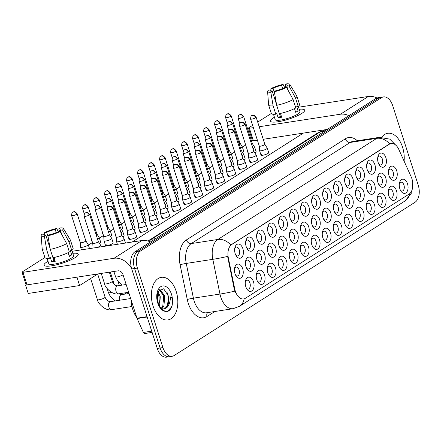 <?xml version="1.0" encoding="UTF-8"?>
<svg xmlns="http://www.w3.org/2000/svg" width="441" height="441" viewBox="0 0 441 441"><rect width="100%" height="100%" fill="white"/><g stroke="black" fill="none" stroke-linecap="round" stroke-linejoin="round"><path stroke-width="0.66" d="M279.175 225.594A7.183 4.322 -98.8 0 1 279.087 218.973A7.183 4.322 -98.8 0 1 282.935 216.084A7.183 4.322 -98.8 0 1 286.876 220.693A7.183 4.322 -98.8 0 1 285.994 229.105A7.183 4.322 -98.8 0 1 280.526 228.306A7.183 4.322 -98.8 0 1 279.175 225.594M279.908 227.319A4.487 2.701 81.2 0 0 281.584 227.909A4.487 2.701 81.2 0 0 283.309 221.939A4.487 2.701 81.2 0 0 280.217 219.039A4.487 2.701 81.2 0 0 278.795 220.103M268.178 232.594A7.183 4.322 -98.8 0 1 268.089 225.974A7.183 4.322 -98.8 0 1 271.932 223.085A7.183 4.322 -98.8 0 1 275.879 227.694A7.183 4.322 -98.8 0 1 274.997 236.106A7.183 4.322 -98.8 0 1 269.528 235.307A7.183 4.322 -98.8 0 1 268.178 232.594M268.905 234.32A4.487 2.701 81.2 0 0 270.587 234.91A4.487 2.701 81.2 0 0 272.306 228.94A4.487 2.701 81.2 0 0 269.219 226.035A4.487 2.701 81.2 0 0 267.792 227.104M257.175 239.595A7.183 4.322 -98.8 0 1 257.086 232.975A7.183 4.322 -98.8 0 1 260.934 230.081A7.183 4.322 -98.8 0 1 264.876 234.695A7.183 4.322 -98.8 0 1 263.994 243.107A7.183 4.322 -98.8 0 1 258.525 242.307A7.183 4.322 -98.8 0 1 257.175 239.595M257.902 241.321A4.487 2.701 81.2 0 0 259.584 241.905A4.487 2.701 81.2 0 0 261.304 235.941A4.487 2.701 81.2 0 0 258.217 233.035A4.487 2.701 81.2 0 0 256.789 234.105M290.178 218.593A7.183 4.322 -98.8 0 1 290.09 211.978A7.183 4.322 -98.8 0 1 293.932 209.084A7.183 4.322 -98.8 0 1 297.879 213.698A7.183 4.322 -98.8 0 1 296.997 222.104A7.183 4.322 -98.8 0 1 291.529 221.305A7.183 4.322 -98.8 0 1 290.178 218.593M290.906 220.318A4.487 2.701 81.2 0 0 292.587 220.908A4.487 2.701 81.2 0 0 294.307 214.943A4.487 2.701 81.2 0 0 291.22 212.038A4.487 2.701 81.2 0 0 289.792 213.102M301.181 211.597A7.183 4.322 -98.8 0 1 301.093 204.977A7.183 4.322 -98.8 0 1 304.935 202.083A7.183 4.322 -98.8 0 1 308.876 206.697A7.183 4.322 -98.8 0 1 307.994 215.103A7.183 4.322 -98.8 0 1 302.532 214.309A7.183 4.322 -98.8 0 1 301.181 211.597M301.909 213.323A4.487 2.701 81.2 0 0 303.584 213.907A4.487 2.701 81.2 0 0 305.31 207.943A4.487 2.701 81.2 0 0 302.217 205.037A4.487 2.701 81.2 0 0 300.795 206.101M246.177 246.591A7.183 4.322 -98.8 0 1 246.089 239.976A7.183 4.322 -98.8 0 1 249.931 237.082A7.183 4.322 -98.8 0 1 253.873 241.696A7.183 4.322 -98.8 0 1 252.991 250.102A7.183 4.322 -98.8 0 1 247.528 249.303A7.183 4.322 -98.8 0 1 246.177 246.591M246.905 248.316A4.487 2.701 81.2 0 0 248.581 248.906A4.487 2.701 81.2 0 0 250.306 242.941A4.487 2.701 81.2 0 0 247.214 240.036A4.487 2.701 81.2 0 0 245.791 241.1M312.178 204.596A7.183 4.322 -98.8 0 1 312.09 197.976A7.183 4.322 -98.8 0 1 315.938 195.087A7.183 4.322 -98.8 0 1 319.879 199.696A7.183 4.322 -98.8 0 1 318.997 208.108A7.183 4.322 -98.8 0 1 313.529 207.309A7.183 4.322 -98.8 0 1 312.178 204.596M312.906 206.322A4.487 2.701 81.2 0 0 314.587 206.912A4.487 2.701 81.2 0 0 316.307 200.942A4.487 2.701 81.2 0 0 313.22 198.037A4.487 2.701 81.2 0 0 311.793 199.106M323.181 197.596A7.183 4.322 -98.8 0 1 323.093 190.975A7.183 4.322 -98.8 0 1 326.935 188.087A7.183 4.322 -98.8 0 1 330.877 192.695A7.183 4.322 -98.8 0 1 330 201.107A7.183 4.322 -98.8 0 1 324.532 200.308A7.183 4.322 -98.8 0 1 323.181 197.596M323.909 199.321A4.487 2.701 81.2 0 0 325.59 199.911A4.487 2.701 81.2 0 0 327.31 193.941A4.487 2.701 81.2 0 0 324.218 191.036A4.487 2.701 81.2 0 0 322.795 192.105M334.179 190.595A7.183 4.322 -98.8 0 1 334.091 183.98A7.183 4.322 -98.8 0 1 337.938 181.086A7.183 4.322 -98.8 0 1 341.88 185.7A7.183 4.322 -98.8 0 1 340.998 194.106A7.183 4.322 -98.8 0 1 335.529 193.307A7.183 4.322 -98.8 0 1 334.179 190.595M334.912 192.32A4.487 2.701 81.2 0 0 336.588 192.91A4.487 2.701 81.2 0 0 338.313 186.945A4.487 2.701 81.2 0 0 335.221 184.04A4.487 2.701 81.2 0 0 333.798 185.104M345.182 183.594A7.183 4.322 -98.8 0 1 345.094 176.979A7.183 4.322 -98.8 0 1 348.936 174.085A7.183 4.322 -98.8 0 1 352.883 178.699A7.183 4.322 -98.8 0 1 352.001 187.105A7.183 4.322 -98.8 0 1 346.532 186.306A7.183 4.322 -98.8 0 1 345.182 183.594M345.909 185.325A4.487 2.701 81.2 0 0 347.591 185.909A4.487 2.701 81.2 0 0 349.311 179.945A4.487 2.701 81.2 0 0 346.224 177.039A4.487 2.701 81.2 0 0 344.796 178.103M356.185 176.598A7.183 4.322 -98.8 0 1 356.096 169.978A7.183 4.322 -98.8 0 1 359.939 167.089A7.183 4.322 -98.8 0 1 363.88 171.698A7.183 4.322 -98.8 0 1 362.998 180.11A7.183 4.322 -98.8 0 1 357.535 179.311A7.183 4.322 -98.8 0 1 356.185 176.598M356.912 178.324A4.487 2.701 81.2 0 0 358.588 178.908A4.487 2.701 81.2 0 0 360.314 172.944A4.487 2.701 81.2 0 0 357.221 170.039A4.487 2.701 81.2 0 0 355.799 171.108M367.182 169.598A7.183 4.322 -98.8 0 1 367.094 162.977A7.183 4.322 -98.8 0 1 370.936 160.089A7.183 4.322 -98.8 0 1 374.883 164.697A7.183 4.322 -98.8 0 1 374.001 173.109A7.183 4.322 -98.8 0 1 368.533 172.31A7.183 4.322 -98.8 0 1 367.182 169.598M367.91 171.323A4.487 2.701 81.2 0 0 369.591 171.913A4.487 2.701 81.2 0 0 371.311 165.943A4.487 2.701 81.2 0 0 368.224 163.038A4.487 2.701 81.2 0 0 366.796 164.107M378.185 162.597A7.183 4.322 -98.8 0 1 378.097 155.982A7.183 4.322 -98.8 0 1 381.939 153.088A7.183 4.322 -98.8 0 1 385.881 157.696A7.183 4.322 -98.8 0 1 385.004 166.108A7.183 4.322 -98.8 0 1 379.536 165.309A7.183 4.322 -98.8 0 1 378.185 162.597M378.913 164.322A4.487 2.701 81.2 0 0 380.594 164.912A4.487 2.701 81.2 0 0 382.314 158.947A4.487 2.701 81.2 0 0 379.221 156.042A4.487 2.701 81.2 0 0 377.799 157.106M235.174 253.592A7.183 4.322 -98.8 0 1 235.086 246.971A7.183 4.322 -98.8 0 1 238.928 244.082A7.183 4.322 -98.8 0 1 242.875 248.691A7.183 4.322 -98.8 0 1 241.993 257.103A7.183 4.322 -98.8 0 1 236.525 256.304A7.183 4.322 -98.8 0 1 235.174 253.592M235.902 255.317A4.487 2.701 81.2 0 0 237.583 255.907A4.487 2.701 81.2 0 0 239.303 249.942A4.487 2.701 81.2 0 0 236.216 247.037A4.487 2.701 81.2 0 0 234.788 248.101M311.996 224.662A7.183 4.322 -98.8 0 1 311.908 218.041A7.183 4.322 -98.8 0 1 315.756 215.153A7.183 4.322 -98.8 0 1 319.697 219.761A7.183 4.322 -98.8 0 1 318.815 228.173A7.183 4.322 -98.8 0 1 313.347 227.374A7.183 4.322 -98.8 0 1 311.996 224.662M312.724 226.387A4.487 2.701 81.2 0 0 314.405 226.972A4.487 2.701 81.2 0 0 316.125 221.007A4.487 2.701 81.2 0 0 313.038 218.102A4.487 2.701 81.2 0 0 311.611 219.171M278.993 245.659A7.183 4.322 -98.8 0 1 278.905 239.039A7.183 4.322 -98.8 0 1 282.753 236.15A7.183 4.322 -98.8 0 1 286.694 240.758A7.183 4.322 -98.8 0 1 285.812 249.171A7.183 4.322 -98.8 0 1 280.344 248.371A7.183 4.322 -98.8 0 1 278.993 245.659M279.726 247.384A4.487 2.701 81.2 0 0 281.402 247.974A4.487 2.701 81.2 0 0 283.128 242.004A4.487 2.701 81.2 0 0 280.035 239.105A4.487 2.701 81.2 0 0 278.613 240.169M267.996 252.66A7.183 4.322 -98.8 0 1 267.908 246.039A7.183 4.322 -98.8 0 1 271.75 243.151A7.183 4.322 -98.8 0 1 275.697 247.759A7.183 4.322 -98.8 0 1 274.815 256.171A7.183 4.322 -98.8 0 1 269.346 255.372A7.183 4.322 -98.8 0 1 267.996 252.66M268.723 254.385A4.487 2.701 81.2 0 0 270.405 254.975A4.487 2.701 81.2 0 0 272.125 249.005A4.487 2.701 81.2 0 0 269.038 246.1A4.487 2.701 81.2 0 0 267.61 247.169M256.993 259.661A7.183 4.322 -98.8 0 1 256.905 253.04A7.183 4.322 -98.8 0 1 260.752 250.146A7.183 4.322 -98.8 0 1 264.694 254.76A7.183 4.322 -98.8 0 1 263.812 263.167A7.183 4.322 -98.8 0 1 258.343 262.373A7.183 4.322 -98.8 0 1 256.993 259.661M257.72 261.386A4.487 2.701 81.2 0 0 259.402 261.971A4.487 2.701 81.2 0 0 261.122 256.006A4.487 2.701 81.2 0 0 258.035 253.101A4.487 2.701 81.2 0 0 256.607 254.17M289.996 238.658A7.183 4.322 -98.8 0 1 289.908 232.043A7.183 4.322 -98.8 0 1 293.75 229.149A7.183 4.322 -98.8 0 1 297.697 233.763A7.183 4.322 -98.8 0 1 296.815 242.17A7.183 4.322 -98.8 0 1 291.347 241.37A7.183 4.322 -98.8 0 1 289.996 238.658M290.724 240.384A4.487 2.701 81.2 0 0 292.405 240.973A4.487 2.701 81.2 0 0 294.125 235.009A4.487 2.701 81.2 0 0 291.038 232.104A4.487 2.701 81.2 0 0 289.61 233.168M300.999 231.663A7.183 4.322 -98.8 0 1 300.911 225.042A7.183 4.322 -98.8 0 1 304.753 222.148A7.183 4.322 -98.8 0 1 308.694 226.762A7.183 4.322 -98.8 0 1 307.812 235.169A7.183 4.322 -98.8 0 1 302.35 234.375A7.183 4.322 -98.8 0 1 300.999 231.663M301.727 233.388A4.487 2.701 81.2 0 0 303.402 233.973A4.487 2.701 81.2 0 0 305.128 228.008A4.487 2.701 81.2 0 0 302.035 225.103A4.487 2.701 81.2 0 0 300.613 226.167M245.995 266.656A7.183 4.322 -98.8 0 1 245.907 260.041A7.183 4.322 -98.8 0 1 249.749 257.147A7.183 4.322 -98.8 0 1 253.691 261.761A7.183 4.322 -98.8 0 1 252.809 270.168A7.183 4.322 -98.8 0 1 247.346 269.368A7.183 4.322 -98.8 0 1 245.995 266.656M246.723 268.382A4.487 2.701 81.2 0 0 248.399 268.971A4.487 2.701 81.2 0 0 250.124 263.007A4.487 2.701 81.2 0 0 247.032 260.102A4.487 2.701 81.2 0 0 245.609 261.166M322.999 217.661A7.183 4.322 -98.8 0 1 322.911 211.041A7.183 4.322 -98.8 0 1 326.753 208.152A7.183 4.322 -98.8 0 1 330.7 212.76A7.183 4.322 -98.8 0 1 329.818 221.173A7.183 4.322 -98.8 0 1 324.35 220.373A7.183 4.322 -98.8 0 1 322.999 217.661M323.727 219.386A4.487 2.701 81.2 0 0 325.408 219.976A4.487 2.701 81.2 0 0 327.128 214.006A4.487 2.701 81.2 0 0 324.041 211.101A4.487 2.701 81.2 0 0 322.614 212.171M333.997 210.66A7.183 4.322 -98.8 0 1 333.909 204.045A7.183 4.322 -98.8 0 1 337.756 201.151A7.183 4.322 -98.8 0 1 341.698 205.765A7.183 4.322 -98.8 0 1 340.816 214.172A7.183 4.322 -98.8 0 1 335.347 213.372A7.183 4.322 -98.8 0 1 333.997 210.66M334.73 212.386A4.487 2.701 81.2 0 0 336.406 212.975A4.487 2.701 81.2 0 0 338.131 207.011A4.487 2.701 81.2 0 0 335.039 204.106A4.487 2.701 81.2 0 0 333.617 205.17M345 203.659A7.183 4.322 -98.8 0 1 344.912 197.044A7.183 4.322 -98.8 0 1 348.754 194.15A7.183 4.322 -98.8 0 1 352.701 198.764A7.183 4.322 -98.8 0 1 351.819 207.171A7.183 4.322 -98.8 0 1 346.35 206.371A7.183 4.322 -98.8 0 1 345 203.659M345.727 205.39A4.487 2.701 81.2 0 0 347.409 205.975A4.487 2.701 81.2 0 0 349.129 200.01A4.487 2.701 81.2 0 0 346.042 197.105A4.487 2.701 81.2 0 0 344.614 198.169M356.003 196.664A7.183 4.322 -98.8 0 1 355.915 190.043A7.183 4.322 -98.8 0 1 359.757 187.155A7.183 4.322 -98.8 0 1 363.698 191.763A7.183 4.322 -98.8 0 1 362.816 200.175A7.183 4.322 -98.8 0 1 357.353 199.376A7.183 4.322 -98.8 0 1 356.003 196.664M356.73 198.389A4.487 2.701 81.2 0 0 358.406 198.974A4.487 2.701 81.2 0 0 360.132 193.009A4.487 2.701 81.2 0 0 357.039 190.104A4.487 2.701 81.2 0 0 355.617 191.174M367 189.663A7.183 4.322 -98.8 0 1 366.912 183.043A7.183 4.322 -98.8 0 1 370.76 180.154A7.183 4.322 -98.8 0 1 374.701 184.762A7.183 4.322 -98.8 0 1 373.819 193.175A7.183 4.322 -98.8 0 1 368.351 192.375A7.183 4.322 -98.8 0 1 367 189.663M367.728 191.388A4.487 2.701 81.2 0 0 369.409 191.978A4.487 2.701 81.2 0 0 371.129 186.008A4.487 2.701 81.2 0 0 368.042 183.103A4.487 2.701 81.2 0 0 366.614 184.173M378.003 182.662A7.183 4.322 -98.8 0 1 377.915 176.047A7.183 4.322 -98.8 0 1 381.757 173.153A7.183 4.322 -98.8 0 1 385.704 177.762A7.183 4.322 -98.8 0 1 384.822 186.174A7.183 4.322 -98.8 0 1 379.354 185.374A7.183 4.322 -98.8 0 1 378.003 182.662M378.731 184.388A4.487 2.701 81.2 0 0 380.412 184.977A4.487 2.701 81.2 0 0 382.132 179.013A4.487 2.701 81.2 0 0 379.045 176.108A4.487 2.701 81.2 0 0 377.617 177.172M389.001 175.661A7.183 4.322 -98.8 0 1 388.912 169.046A7.183 4.322 -98.8 0 1 392.76 166.152A7.183 4.322 -98.8 0 1 396.702 170.766A7.183 4.322 -98.8 0 1 395.82 179.173A7.183 4.322 -98.8 0 1 390.351 178.373A7.183 4.322 -98.8 0 1 389.001 175.661M389.734 177.392A4.487 2.701 81.2 0 0 391.41 177.977A4.487 2.701 81.2 0 0 393.135 172.012A4.487 2.701 81.2 0 0 390.042 169.107A4.487 2.701 81.2 0 0 388.62 170.171M234.992 273.657A7.183 4.322 -98.8 0 1 234.904 267.037A7.183 4.322 -98.8 0 1 238.746 264.148A7.183 4.322 -98.8 0 1 242.693 268.756A7.183 4.322 -98.8 0 1 241.811 277.168A7.183 4.322 -98.8 0 1 236.343 276.369A7.183 4.322 -98.8 0 1 234.992 273.657M235.72 275.382A4.487 2.701 81.2 0 0 237.401 275.972A4.487 2.701 81.2 0 0 239.121 270.002A4.487 2.701 81.2 0 0 236.034 267.103A4.487 2.701 81.2 0 0 234.606 268.167M322.818 237.727A7.183 4.322 -98.8 0 1 322.729 231.106A7.183 4.322 -98.8 0 1 326.572 228.218A7.183 4.322 -98.8 0 1 330.518 232.826A7.183 4.322 -98.8 0 1 329.636 241.238A7.183 4.322 -98.8 0 1 324.168 240.439A7.183 4.322 -98.8 0 1 322.818 237.727M323.545 239.452A4.487 2.701 81.2 0 0 325.226 240.042A4.487 2.701 81.2 0 0 326.946 234.072A4.487 2.701 81.2 0 0 323.859 231.167A4.487 2.701 81.2 0 0 322.432 232.236M311.815 244.727A7.183 4.322 -98.8 0 1 311.726 238.107A7.183 4.322 -98.8 0 1 315.574 235.218A7.183 4.322 -98.8 0 1 319.516 239.827A7.183 4.322 -98.8 0 1 318.634 248.239A7.183 4.322 -98.8 0 1 313.165 247.44A7.183 4.322 -98.8 0 1 311.815 244.727M312.542 246.453A4.487 2.701 81.2 0 0 314.224 247.037A4.487 2.701 81.2 0 0 315.949 241.073A4.487 2.701 81.2 0 0 312.856 238.168A4.487 2.701 81.2 0 0 311.434 239.237M289.814 258.724A7.183 4.322 -98.8 0 1 289.726 252.109A7.183 4.322 -98.8 0 1 293.568 249.215A7.183 4.322 -98.8 0 1 297.515 253.829A7.183 4.322 -98.8 0 1 296.633 262.235A7.183 4.322 -98.8 0 1 291.165 261.436A7.183 4.322 -98.8 0 1 289.814 258.724M290.542 260.449A4.487 2.701 81.2 0 0 292.223 261.039A4.487 2.701 81.2 0 0 293.943 255.074A4.487 2.701 81.2 0 0 290.856 252.169A4.487 2.701 81.2 0 0 289.428 253.233M278.811 265.725A7.183 4.322 -98.8 0 1 278.723 259.104A7.183 4.322 -98.8 0 1 282.571 256.215A7.183 4.322 -98.8 0 1 286.512 260.824A7.183 4.322 -98.8 0 1 285.63 269.236A7.183 4.322 -98.8 0 1 280.162 268.437A7.183 4.322 -98.8 0 1 278.811 265.725M279.544 267.45A4.487 2.701 81.2 0 0 281.22 268.04A4.487 2.701 81.2 0 0 282.946 262.07A4.487 2.701 81.2 0 0 279.853 259.17A4.487 2.701 81.2 0 0 278.431 260.234M267.814 272.725A7.183 4.322 -98.8 0 1 267.726 266.105A7.183 4.322 -98.8 0 1 271.568 263.216A7.183 4.322 -98.8 0 1 275.515 267.825A7.183 4.322 -98.8 0 1 274.633 276.237A7.183 4.322 -98.8 0 1 269.164 275.438A7.183 4.322 -98.8 0 1 267.814 272.725M268.541 274.451A4.487 2.701 81.2 0 0 270.223 275.041A4.487 2.701 81.2 0 0 271.943 269.071A4.487 2.701 81.2 0 0 268.856 266.166A4.487 2.701 81.2 0 0 267.428 267.235M256.811 279.726A7.183 4.322 -98.8 0 1 256.723 273.106A7.183 4.322 -98.8 0 1 260.57 270.212A7.183 4.322 -98.8 0 1 264.512 274.826A7.183 4.322 -98.8 0 1 263.63 283.232A7.183 4.322 -98.8 0 1 258.161 282.438A7.183 4.322 -98.8 0 1 256.811 279.726M257.538 281.452A4.487 2.701 81.2 0 0 259.22 282.036A4.487 2.701 81.2 0 0 260.945 276.072A4.487 2.701 81.2 0 0 257.853 273.166A4.487 2.701 81.2 0 0 256.43 274.23M300.817 251.728A7.183 4.322 -98.8 0 1 300.729 245.108A7.183 4.322 -98.8 0 1 304.571 242.214A7.183 4.322 -98.8 0 1 308.513 246.828A7.183 4.322 -98.8 0 1 307.631 255.234A7.183 4.322 -98.8 0 1 302.168 254.44A7.183 4.322 -98.8 0 1 300.817 251.728M301.545 253.454A4.487 2.701 81.2 0 0 303.221 254.038A4.487 2.701 81.2 0 0 304.946 248.074A4.487 2.701 81.2 0 0 301.853 245.168A4.487 2.701 81.2 0 0 300.431 246.232M333.815 230.726A7.183 4.322 -98.8 0 1 333.727 224.111A7.183 4.322 -98.8 0 1 337.574 221.217A7.183 4.322 -98.8 0 1 341.516 225.831A7.183 4.322 -98.8 0 1 340.634 234.237A7.183 4.322 -98.8 0 1 335.166 233.438A7.183 4.322 -98.8 0 1 333.815 230.726M334.548 232.451A4.487 2.701 81.2 0 0 336.224 233.041A4.487 2.701 81.2 0 0 337.949 227.076A4.487 2.701 81.2 0 0 334.857 224.171A4.487 2.701 81.2 0 0 333.435 225.235M344.818 223.725A7.183 4.322 -98.8 0 1 344.73 217.11A7.183 4.322 -98.8 0 1 348.572 214.216A7.183 4.322 -98.8 0 1 352.519 218.83A7.183 4.322 -98.8 0 1 351.637 227.236A7.183 4.322 -98.8 0 1 346.168 226.437A7.183 4.322 -98.8 0 1 344.818 223.725M345.546 225.456A4.487 2.701 81.2 0 0 347.227 226.04A4.487 2.701 81.2 0 0 348.947 220.076A4.487 2.701 81.2 0 0 345.86 217.17A4.487 2.701 81.2 0 0 344.432 218.234M355.821 216.729A7.183 4.322 -98.8 0 1 355.733 210.109A7.183 4.322 -98.8 0 1 359.575 207.22A7.183 4.322 -98.8 0 1 363.516 211.829A7.183 4.322 -98.8 0 1 362.634 220.241A7.183 4.322 -98.8 0 1 357.171 219.442A7.183 4.322 -98.8 0 1 355.821 216.729M356.548 218.455A4.487 2.701 81.2 0 0 358.224 219.039A4.487 2.701 81.2 0 0 359.95 213.075A4.487 2.701 81.2 0 0 356.857 210.17A4.487 2.701 81.2 0 0 355.435 211.239M366.818 209.729A7.183 4.322 -98.8 0 1 366.73 203.108A7.183 4.322 -98.8 0 1 370.578 200.22A7.183 4.322 -98.8 0 1 374.519 204.828A7.183 4.322 -98.8 0 1 373.637 213.24A7.183 4.322 -98.8 0 1 368.169 212.441A7.183 4.322 -98.8 0 1 366.818 209.729M367.546 211.454A4.487 2.701 81.2 0 0 369.227 212.044A4.487 2.701 81.2 0 0 370.953 206.074A4.487 2.701 81.2 0 0 367.86 203.169A4.487 2.701 81.2 0 0 366.438 204.238M377.821 202.728A7.183 4.322 -98.8 0 1 377.733 196.113A7.183 4.322 -98.8 0 1 381.575 193.219A7.183 4.322 -98.8 0 1 385.522 197.827A7.183 4.322 -98.8 0 1 384.64 206.239A7.183 4.322 -98.8 0 1 379.172 205.44A7.183 4.322 -98.8 0 1 377.821 202.728M378.549 204.453A4.487 2.701 81.2 0 0 380.23 205.043A4.487 2.701 81.2 0 0 381.95 199.078A4.487 2.701 81.2 0 0 378.863 196.173A4.487 2.701 81.2 0 0 377.435 197.237M388.819 195.727A7.183 4.322 -98.8 0 1 388.73 189.112A7.183 4.322 -98.8 0 1 392.578 186.218A7.183 4.322 -98.8 0 1 396.52 190.832A7.183 4.322 -98.8 0 1 395.638 199.238A7.183 4.322 -98.8 0 1 390.169 198.439A7.183 4.322 -98.8 0 1 388.819 195.727M389.552 197.458A4.487 2.701 81.2 0 0 391.228 198.042A4.487 2.701 81.2 0 0 392.953 192.078A4.487 2.701 81.2 0 0 389.861 189.172A4.487 2.701 81.2 0 0 388.438 190.236M399.822 188.731A7.183 4.322 -98.8 0 1 399.733 182.111A7.183 4.322 -98.8 0 1 403.576 179.217A7.183 4.322 -98.8 0 1 407.523 183.831A7.183 4.322 -98.8 0 1 406.641 192.243A7.183 4.322 -98.8 0 1 401.172 191.444A7.183 4.322 -98.8 0 1 399.822 188.731M400.549 190.457A4.487 2.701 81.2 0 0 402.231 191.041A4.487 2.701 81.2 0 0 403.95 185.077A4.487 2.701 81.2 0 0 400.863 182.172A4.487 2.701 81.2 0 0 399.436 183.241M245.813 286.722A7.183 4.322 -98.8 0 1 245.725 280.107A7.183 4.322 -98.8 0 1 249.567 277.213A7.183 4.322 -98.8 0 1 253.509 281.827A7.183 4.322 -98.8 0 1 252.627 290.233A7.183 4.322 -98.8 0 1 247.164 289.434A7.183 4.322 -98.8 0 1 245.813 286.722M246.541 288.447A4.487 2.701 81.2 0 0 248.217 289.037A4.487 2.701 81.2 0 0 249.942 283.072A4.487 2.701 81.2 0 0 246.85 280.167A4.487 2.701 81.2 0 0 245.428 281.231M411.177 176.824A12.116 7.293 -98.8 0 1 411.911 178.721A12.116 7.293 -98.8 0 1 409.039 194.15L245.422 298.254A12.116 7.293 -98.8 0 1 243.641 298.937A12.116 7.293 -98.8 0 1 234.766 289.07L228.339 257.897A12.116 7.293 -98.8 0 1 231.74 244.496L389.414 144.168A12.116 7.293 -98.8 0 1 391.195 143.485A12.116 7.293 -98.8 0 1 398.807 149.433L411.177 176.824M402.567 147.222A21.543 12.965 81.2 0 0 387.738 133.281A21.543 12.965 81.2 0 0 381.746 137.151A21.543 12.965 81.2 0 1 387.738 133.281A21.543 12.965 81.2 0 1 402.567 147.222A21.543 12.965 81.2 0 1 404.088 161.125A21.543 12.965 81.2 0 0 402.567 147.222M176.152 291.286A21.543 12.965 81.2 0 0 161.323 277.345A21.543 12.965 81.2 0 0 153.055 305.982A21.543 12.965 81.2 0 0 167.889 319.923A21.543 12.965 81.2 0 0 176.152 291.286A21.543 12.965 81.2 0 0 161.323 277.345A21.543 12.965 81.2 0 0 153.055 305.982A21.543 12.965 81.2 0 0 167.889 319.923A21.543 12.965 81.2 0 0 176.152 291.286M383.427 96.932L377.761 97.803A13.462 8.103 81.2 0 0 375.782 98.564L134.929 251.811A13.462 8.103 81.2 0 0 131.738 268.955L157.261 348.434L160.094 347.999A13.462 8.103 81.2 0 0 169.361 356.714A13.462 8.103 81.2 0 1 160.094 347.999L134.577 268.514L160.094 347.999L162.927 347.563A13.462 8.103 81.2 0 0 172.194 356.273A13.462 8.103 81.2 0 0 174.173 355.518L415.025 202.27A13.462 8.103 81.2 0 0 418.217 185.126L392.694 105.642A13.462 8.103 81.2 0 0 383.427 96.932A13.462 8.103 81.2 0 0 381.448 97.687L140.596 250.935A13.462 8.103 81.2 0 0 137.41 268.078L162.927 347.563M134.929 251.811L137.763 251.376A13.462 8.103 81.2 0 0 134.577 268.514A13.462 8.103 81.2 0 1 137.763 251.376L378.615 98.123L137.763 251.376L140.596 250.935M380.594 97.367A13.462 8.103 81.2 0 0 378.615 98.123A13.462 8.103 81.2 0 1 380.594 97.367M235.621 292.769L234.254 289.147L227.617 256.419A15.705 1.047 168.3 0 1 212.81 259.33A17.954 10.805 -98.8 0 1 217.848 239.474A15.705 12.128 -122.5 0 1 230.808 244.992L389.067 144.224L390.947 143.523M157.261 348.434A13.462 8.103 81.2 0 0 166.527 357.149L172.194 356.273M76.668 214.315A2.916 0.595 -17.8 0 0 77.142 213.78C73.625 209.751 73.713 212.579 72.798 212.209A2.916 2.255 -122.5 0 1 73.493 211.95A2.916 2.255 57.5 0 1 76.668 214.315A2.916 0.595 -17.8 0 1 73.636 215.495A2.916 0.595 -17.8 0 1 71.591 215.561L80.279 242.627A2.916 0.595 -17.8 0 1 80.273 242.6L80.543 247.114A4.041 0.821 -17.8 0 0 80.554 247.153A4.041 0.821 -17.8 0 0 82.235 247.296A4.041 0.821 -17.8 0 0 87.588 245.428A4.041 0.821 -17.8 0 0 88.244 244.683A4.041 0.821 -17.8 0 0 88.228 244.645L85.83 240.83A2.916 0.595 -17.8 0 0 85.819 240.819M80.279 242.627A2.916 0.595 -17.8 0 0 81.491 242.732A2.916 0.595 -17.8 0 0 85.361 241.381A2.916 0.595 -17.8 0 0 85.835 240.847L77.142 213.78M97.152 247.429A4.041 0.821 -17.8 0 0 100.085 246.155A4.041 0.821 -17.8 0 0 100.741 245.411A4.041 0.821 -17.8 0 0 100.719 245.372L98.326 241.558A2.916 0.595 -17.8 0 0 98.315 241.541M92.77 243.322A2.916 0.595 -17.8 0 0 92.775 243.355L93.04 247.836A4.041 0.821 -17.8 0 0 93.051 247.881A4.041 0.821 -17.8 0 0 93.222 248.035M89.165 215.043A2.916 0.595 -17.8 0 1 86.133 216.222A2.916 0.595 -17.8 0 1 84.082 216.288L92.775 243.355A2.916 0.595 -17.8 0 0 93.988 243.46A2.916 0.595 -17.8 0 0 97.852 242.109A2.916 0.595 -17.8 0 0 98.326 241.569L89.639 214.502C86.116 210.473 86.204 213.306 85.295 212.937A2.916 2.255 -122.5 0 1 85.989 212.678A2.916 2.255 57.5 0 1 89.165 215.043A2.916 0.595 -17.8 0 0 89.639 214.502M116.264 237.065L116.534 241.563A4.041 0.821 -17.8 0 0 116.545 241.607A4.041 0.821 -17.8 0 0 118.227 241.751A4.041 0.821 -17.8 0 0 123.579 239.876A4.041 0.821 -17.8 0 0 124.235 239.138A4.041 0.821 -17.8 0 0 124.219 239.099L121.821 235.279M116.264 237.049A2.916 0.595 -17.8 0 0 116.27 237.082A2.916 0.595 -17.8 0 0 117.482 237.181A2.916 0.595 -17.8 0 0 121.347 235.83A2.916 0.595 -17.8 0 0 121.826 235.296A2.916 0.595 -17.8 0 0 121.81 235.268M97.505 239A4.041 0.821 -17.8 0 0 98.586 238.427A4.041 0.821 -17.8 0 0 99.247 237.688A4.041 0.821 -17.8 0 0 99.225 237.644L96.827 233.829A2.916 0.595 -17.8 0 0 96.822 233.818M91.502 239.397L91.546 240.113A4.041 0.821 -17.8 0 0 91.552 240.158A4.041 0.821 -17.8 0 0 91.805 240.334M96.072 234.551A2.916 0.595 -17.8 0 0 96.359 234.38A2.916 0.595 -17.8 0 0 96.833 233.846L88.145 206.779C84.622 202.75 84.711 205.583 83.801 205.208A2.916 2.255 -122.5 0 1 84.496 204.955A2.916 2.255 57.5 0 1 87.671 207.314A2.916 0.595 -17.8 0 0 88.145 206.779M108.503 231.999A4.041 0.821 -17.8 0 0 109.589 231.431A4.041 0.821 -17.8 0 0 110.244 230.687A4.041 0.821 -17.8 0 0 110.228 230.649L107.83 226.828A2.916 0.595 -17.8 0 0 107.825 226.817M102.505 232.396L102.549 233.113A4.041 0.821 -17.8 0 0 102.555 233.157A4.041 0.821 -17.8 0 0 102.803 233.333M107.075 227.55A2.916 0.595 -17.8 0 0 107.361 227.385A2.916 0.595 -17.8 0 0 107.836 226.845L99.148 199.779C95.625 195.749 95.714 198.582 94.804 198.213A2.916 2.255 -122.5 0 1 95.493 197.954A2.916 2.255 57.5 0 1 98.668 200.319A2.916 0.595 -17.8 0 0 99.148 199.779M119.505 224.998A4.041 0.821 -17.8 0 0 120.591 224.43A4.041 0.821 -17.8 0 0 121.247 223.686A4.041 0.821 -17.8 0 0 121.231 223.648L118.833 219.833M118.078 220.55A2.916 0.595 -17.8 0 0 118.359 220.384A2.916 0.595 -17.8 0 0 118.838 219.844A2.916 0.595 -17.8 0 0 118.822 219.816M130.503 218.003A4.041 0.821 -17.8 0 0 131.589 217.43A4.041 0.821 -17.8 0 0 132.25 216.685A4.041 0.821 -17.8 0 0 132.228 216.647L129.83 212.832M129.075 213.549A2.916 0.595 -17.8 0 0 129.362 213.383A2.916 0.595 -17.8 0 0 129.836 212.849A2.916 0.595 -17.8 0 0 129.825 212.816M103.767 236.321A2.916 0.595 -17.8 0 0 103.773 236.354L104.043 240.836A4.041 0.821 -17.8 0 0 104.048 240.88A4.041 0.821 -17.8 0 0 105.73 241.023A4.041 0.821 -17.8 0 0 111.082 239.154A4.041 0.821 -17.8 0 0 111.738 238.41A4.041 0.821 -17.8 0 0 111.722 238.372L109.324 234.557M100.162 208.042A2.916 0.595 -17.8 0 0 100.642 207.507C97.119 203.477 97.207 206.305 96.298 205.936A2.916 2.255 -122.5 0 1 96.987 205.677A2.916 2.255 57.5 0 1 100.162 208.042A2.916 0.595 -17.8 0 1 97.13 209.221A2.916 0.595 -17.8 0 1 95.085 209.288L103.773 236.354A2.916 0.595 -17.8 0 0 104.986 236.459A2.916 0.595 -17.8 0 0 108.855 235.108A2.916 0.595 -17.8 0 0 109.329 234.568A2.916 0.595 -17.8 0 0 109.318 234.54M120.999 232.727A4.041 0.821 -17.8 0 0 122.085 232.153A4.041 0.821 -17.8 0 0 122.741 231.409A4.041 0.821 -17.8 0 0 122.725 231.371L120.327 227.556M114.996 233.124L115.04 233.84A4.041 0.821 -17.8 0 0 115.051 233.879A4.041 0.821 -17.8 0 0 115.299 234.061M119.572 228.273A2.916 0.595 -17.8 0 0 119.853 228.107A2.916 0.595 -17.8 0 0 120.332 227.573A2.916 0.595 -17.8 0 0 120.316 227.545M132.002 225.726A4.041 0.821 -17.8 0 0 133.083 225.153A4.041 0.821 -17.8 0 0 133.744 224.414A4.041 0.821 -17.8 0 0 133.722 224.37L131.324 220.555M125.999 226.123L126.043 226.839A4.041 0.821 -17.8 0 0 126.049 226.883A4.041 0.821 -17.8 0 0 126.302 227.06M130.569 221.277A2.916 0.595 -17.8 0 0 130.856 221.106A2.916 0.595 -17.8 0 0 131.33 220.572A2.916 0.595 -17.8 0 0 131.319 220.544M127.267 230.064L127.537 234.562A4.041 0.821 -17.8 0 0 127.543 234.606A4.041 0.821 -17.8 0 0 129.224 234.75A4.041 0.821 -17.8 0 0 134.577 232.881A4.041 0.821 -17.8 0 0 135.238 232.137A4.041 0.821 -17.8 0 0 135.216 232.098L132.818 228.284A2.916 0.595 -17.8 0 1 132.824 228.295A2.916 0.595 -17.8 0 1 132.35 228.835A2.916 0.595 -17.8 0 1 128.485 230.185A2.916 0.595 -17.8 0 1 127.273 230.081A2.916 0.595 -17.8 0 1 127.262 230.048M131.021 299.637A22.441 13.506 81.2 0 0 132.735 309.35A22.441 13.506 81.2 0 0 136.776 317.575M164.019 308.992A10.143 6.108 81.2 0 0 164.024 308.987A10.143 6.108 81.2 0 0 168.578 298.502L168.131 295.464L163.65 288.772L158.545 291.077L157.332 298.138L158.159 302.603C159.978 307.807 162.624 310.729 166.103 311.368L168.027 311.269C170.055 310.221 171.461 308.116 172.249 304.957L172.448 301.887C172.569 299.742 172.045 297.973 170.882 296.584L169.741 302.344C168.666 306.275 166.698 308.502 163.848 309.014L161.472 308.672M158.126 292.003L160.259 296.683L159.675 306.148M157.724 293.265L159.135 296.854L159.041 304.913M159.896 289.34L164.758 295.988L163.914 306.026L161.72 308.761M159.46 289.759L163.633 296.165L162.79 306.197L161.23 308.397M168.578 298.502L167.288 305.503L163.479 309.036M172.249 304.957L171.45 307.079L167.393 311.385M167.178 292.725L167.817 294.72L168.484 301.297M162.723 293.541L163.319 295.415L163.986 301.991M158.225 294.23L158.821 296.109L159.488 302.68M273.414 117.824A17.954 3.66 162.2 0 1 274.423 117.218A17.954 3.66 162.2 0 0 273.414 117.824A17.954 3.66 162.2 0 0 272.047 122.014A17.954 3.66 162.2 0 0 286.198 119.891A17.954 3.66 162.2 0 0 301.754 113.453A17.954 3.66 162.2 0 1 283.089 120.724A17.954 3.66 162.2 0 1 270.493 121.126A17.954 3.66 162.2 0 1 273.414 117.824M299.207 109.258A17.954 3.66 162.2 0 1 303.926 111.782A17.954 3.66 162.2 0 1 301.754 113.453A17.954 3.66 162.2 0 0 304.676 110.151A17.954 3.66 162.2 0 0 299.207 109.258M376.978 97.99A17.954 13.864 -122.5 0 0 368.351 96.458L298.551 107.224M348.897 115.669A17.954 13.864 -122.5 0 0 340.435 114.219L259.198 126.743M248.465 128.177A2.244 0.458 -17.8 0 0 249.397 128.254L253.426 140.806A2.244 0.458 162.2 0 1 252.495 140.723L248.465 128.177A2.244 0.458 -17.8 0 1 248.829 127.763L252.621 125.349M257.709 122.113L271.325 113.447M253.36 127.647L249.397 128.254M253.426 140.806L257.39 140.194M263.227 139.295L327.288 129.417M47 261.888A17.954 3.66 162.2 0 1 48.008 261.281A17.954 3.66 162.2 0 0 47 261.888A17.954 3.66 162.2 0 0 45.632 266.083A17.954 3.66 162.2 0 0 59.783 263.955A17.954 3.66 162.2 0 0 75.339 257.516A17.954 3.66 162.2 0 1 56.674 264.787A17.954 3.66 162.2 0 1 44.078 265.19A17.954 3.66 162.2 0 1 47 261.888M72.787 253.321A17.954 3.66 162.2 0 1 77.511 255.846A17.954 3.66 162.2 0 1 75.339 257.516A17.954 3.66 162.2 0 0 78.261 254.214A17.954 3.66 162.2 0 0 72.787 253.321M150.392 241.971A17.954 13.864 -122.5 0 0 141.936 240.521L72.137 251.287M131.55 268.332A17.954 13.864 -122.5 0 0 114.021 258.283L22.982 272.317L27.011 284.869L118.05 270.835A4.487 3.467 57.5 0 1 122.94 274.467L136.98 318.209L147.057 316.655M27.011 284.869A2.244 0.458 162.2 0 1 26.08 284.792L22.05 272.24A2.244 0.458 -17.8 0 1 22.414 271.827L44.91 257.511M22.05 272.24A2.244 0.458 -17.8 0 0 22.982 272.317M152.112 332.404L144.791 333.528A2.244 1.351 -98.8 0 1 143.38 332.431L137.118 318.562A2.244 1.351 -98.8 0 1 136.98 318.209M259.275 146.054A2.916 0.595 -17.8 0 0 259.28 146.087L259.545 150.568A4.041 0.821 -17.8 0 0 259.556 150.613A4.041 0.821 -17.8 0 0 261.232 150.756A4.041 0.821 -17.8 0 0 266.59 148.887A4.041 0.821 -17.8 0 0 267.246 148.143L268.696 152.658A4.041 0.821 162.2 0 1 268.04 153.402A4.041 0.821 162.2 0 1 263.839 155.039A4.041 0.821 162.2 0 1 261.006 155.127A4.041 0.821 162.2 0 1 261.662 154.383M248.272 153.055A2.916 0.595 -17.8 0 0 248.277 153.082L248.548 157.569A4.041 0.821 -17.8 0 0 248.553 157.608A4.041 0.821 -17.8 0 0 250.234 157.751A4.041 0.821 -17.8 0 0 255.587 155.882A4.041 0.821 -17.8 0 0 256.243 155.138L257.693 159.659A4.041 0.821 162.2 0 1 257.037 160.403A4.041 0.821 162.2 0 1 252.836 162.034A4.041 0.821 162.2 0 1 250.003 162.128A4.041 0.821 162.2 0 1 250.659 161.384M237.275 160.066L237.545 164.57A4.041 0.821 -17.8 0 0 237.55 164.609A4.041 0.821 -17.8 0 0 239.231 164.752A4.041 0.821 -17.8 0 0 244.584 162.883A4.041 0.821 -17.8 0 0 245.246 162.139L246.695 166.659A4.041 0.821 162.2 0 1 246.034 167.404A4.041 0.821 162.2 0 1 241.839 169.035A4.041 0.821 162.2 0 1 239 169.129A4.041 0.821 162.2 0 1 239.661 168.385M222.666 138.772A2.916 0.595 -17.8 0 0 223.14 138.237C219.618 134.207 219.706 137.035 218.797 136.666A2.916 2.255 -122.5 0 1 219.491 136.407A2.916 2.255 57.5 0 1 222.666 138.772A2.916 0.595 -17.8 0 1 219.635 139.951A2.916 0.595 -17.8 0 1 217.589 140.018L226.277 167.084A2.916 0.595 -17.8 0 1 226.272 167.051L226.542 171.566A4.041 0.821 -17.8 0 0 226.553 171.61A4.041 0.821 -17.8 0 0 228.234 171.753A4.041 0.821 -17.8 0 0 233.587 169.884A4.041 0.821 -17.8 0 0 234.243 169.14L235.692 173.66A4.041 0.821 162.2 0 1 235.036 174.399A4.041 0.821 162.2 0 1 230.836 176.036A4.041 0.821 162.2 0 1 228.003 176.13A4.041 0.821 162.2 0 1 228.659 175.386M211.663 145.773A2.916 0.595 -17.8 0 0 212.143 145.232C208.621 141.203 208.709 144.036 207.799 143.667A2.916 2.255 -122.5 0 1 208.488 143.408A2.916 2.255 57.5 0 1 211.663 145.773A2.916 0.595 -17.8 0 1 208.632 146.952A2.916 0.595 -17.8 0 1 206.586 147.018L215.274 174.085A2.916 0.595 -17.8 0 1 215.269 174.052L215.544 178.566A4.041 0.821 -17.8 0 0 215.55 178.611A4.041 0.821 -17.8 0 0 217.231 178.754A4.041 0.821 -17.8 0 0 222.584 176.885A4.041 0.821 -17.8 0 0 223.24 176.141L224.695 180.656A4.041 0.821 162.2 0 1 224.034 181.4A4.041 0.821 162.2 0 1 219.833 183.037A4.041 0.821 162.2 0 1 217 183.125A4.041 0.821 162.2 0 1 217.661 182.387M200.666 152.768A2.916 0.595 -17.8 0 0 201.14 152.233C197.618 148.204 197.706 151.037 196.796 150.662A2.916 2.255 -122.5 0 1 197.491 150.409A2.916 2.255 57.5 0 1 200.666 152.768A2.916 0.595 -17.8 0 1 197.634 153.953A2.916 0.595 -17.8 0 1 195.584 154.019L204.277 181.08A2.916 0.595 -17.8 0 1 204.271 181.053L204.541 185.567A4.041 0.821 -17.8 0 0 204.552 185.611A4.041 0.821 -17.8 0 0 206.228 185.749A4.041 0.821 -17.8 0 0 211.586 183.88A4.041 0.821 -17.8 0 0 212.242 183.142L213.692 187.657A4.041 0.821 162.2 0 1 213.036 188.401A4.041 0.821 162.2 0 1 208.836 190.038A4.041 0.821 162.2 0 1 206.002 190.126A4.041 0.821 162.2 0 1 206.658 189.382M189.663 159.769A2.916 0.595 -17.8 0 0 190.137 159.234C186.62 155.204 186.708 158.032 185.793 157.663A2.916 2.255 -122.5 0 1 186.488 157.404A2.916 2.255 57.5 0 1 189.663 159.769A2.916 0.595 -17.8 0 1 186.631 160.948A2.916 0.595 -17.8 0 1 184.586 161.015L193.274 188.081A2.916 0.595 -17.8 0 1 193.268 188.053L193.544 192.568A4.041 0.821 -17.8 0 0 193.549 192.607A4.041 0.821 -17.8 0 0 195.231 192.75A4.041 0.821 -17.8 0 0 200.583 190.881A4.041 0.821 -17.8 0 0 201.239 190.137L202.689 194.657A4.041 0.821 162.2 0 1 202.033 195.402A4.041 0.821 162.2 0 1 197.833 197.033A4.041 0.821 162.2 0 1 194.999 197.127A4.041 0.821 162.2 0 1 195.655 196.383M178.666 166.77A2.916 0.595 -17.8 0 0 179.14 166.235C175.617 162.205 175.705 165.033 174.796 164.664A2.916 2.255 -122.5 0 1 175.49 164.405A2.916 2.255 57.5 0 1 178.666 166.77A2.916 0.595 -17.8 0 1 175.628 167.949A2.916 0.595 -17.8 0 1 173.583 168.015L182.276 195.082A2.916 0.595 -17.8 0 1 182.265 195.049L182.541 199.564A4.041 0.821 -17.8 0 0 182.546 199.608A4.041 0.821 -17.8 0 0 184.228 199.751A4.041 0.821 -17.8 0 0 189.58 197.882A4.041 0.821 -17.8 0 0 190.242 197.138L191.692 201.658A4.041 0.821 162.2 0 1 191.03 202.397A4.041 0.821 162.2 0 1 186.835 204.034A4.041 0.821 162.2 0 1 183.996 204.128A4.041 0.821 162.2 0 1 184.658 203.384M167.663 173.771A2.916 0.595 -17.8 0 0 168.137 173.23C164.614 169.201 164.702 172.034 163.793 171.665A2.916 2.255 -122.5 0 1 164.487 171.406A2.916 2.255 57.5 0 1 167.663 173.771A2.916 0.595 -17.8 0 1 164.631 174.95A2.916 0.595 -17.8 0 1 162.586 175.016L171.273 202.083A2.916 0.595 -17.8 0 1 171.268 202.05L171.538 206.564A4.041 0.821 -17.8 0 0 171.549 206.609A4.041 0.821 -17.8 0 0 173.23 206.752A4.041 0.821 -17.8 0 0 178.583 204.883A4.041 0.821 -17.8 0 0 179.239 204.139L180.689 208.654A4.041 0.821 162.2 0 1 180.033 209.398A4.041 0.821 162.2 0 1 175.832 211.035A4.041 0.821 162.2 0 1 172.999 211.123A4.041 0.821 162.2 0 1 173.655 210.385M253.007 148.733A4.041 0.821 -17.8 0 0 254.093 148.159A4.041 0.821 -17.8 0 0 254.749 147.415L256.199 151.936A4.041 0.821 162.2 0 1 255.543 152.68A4.041 0.821 162.2 0 1 254.92 153.027M242.01 155.728A4.041 0.821 -17.8 0 0 243.09 155.16A4.041 0.821 -17.8 0 0 243.752 154.416L245.202 158.936A4.041 0.821 162.2 0 1 244.54 159.675A4.041 0.821 162.2 0 1 243.923 160.028M231.007 162.729A4.041 0.821 -17.8 0 0 232.093 162.161A4.041 0.821 -17.8 0 0 232.749 161.417L234.199 165.932A4.041 0.821 162.2 0 1 233.543 166.676A4.041 0.821 162.2 0 1 232.92 167.023M220.004 169.73A4.041 0.821 -17.8 0 0 221.09 169.157A4.041 0.821 -17.8 0 0 221.746 168.412L223.201 172.933A4.041 0.821 162.2 0 1 222.54 173.677A4.041 0.821 162.2 0 1 221.922 174.024M209.006 176.731A4.041 0.821 -17.8 0 0 210.092 176.157A4.041 0.821 -17.8 0 0 210.748 175.413L212.198 179.934A4.041 0.821 162.2 0 1 211.542 180.678A4.041 0.821 162.2 0 1 210.919 181.025M198.003 183.726A4.041 0.821 -17.8 0 0 199.089 183.158A4.041 0.821 -17.8 0 0 199.745 182.414L201.195 186.934A4.041 0.821 162.2 0 1 200.539 187.673A4.041 0.821 162.2 0 1 199.916 188.026M187.006 190.727A4.041 0.821 -17.8 0 0 188.087 190.159A4.041 0.821 -17.8 0 0 188.748 189.415L190.198 193.93A4.041 0.821 162.2 0 1 189.536 194.674A4.041 0.821 162.2 0 1 188.919 195.027M176.003 197.728A4.041 0.821 -17.8 0 0 177.089 197.155A4.041 0.821 -17.8 0 0 177.745 196.416L179.195 200.931A4.041 0.821 162.2 0 1 178.539 201.675A4.041 0.821 162.2 0 1 177.916 202.022M165 204.729A4.041 0.821 -17.8 0 0 166.086 204.155A4.041 0.821 -17.8 0 0 166.742 203.411L168.197 207.931A4.041 0.821 162.2 0 1 167.536 208.676A4.041 0.821 162.2 0 1 166.919 209.023M154.003 211.724A4.041 0.821 -17.8 0 0 155.089 211.156A4.041 0.821 -17.8 0 0 155.745 210.412L157.194 214.932A4.041 0.821 162.2 0 1 156.538 215.671A4.041 0.821 162.2 0 1 155.916 216.024M240.51 148.005A4.041 0.821 -17.8 0 0 241.596 147.432A4.041 0.821 -17.8 0 0 242.258 146.693L243.708 151.208A4.041 0.821 162.2 0 1 243.046 151.952A4.041 0.821 162.2 0 1 242.429 152.299M229.513 155.006A4.041 0.821 -17.8 0 0 230.599 154.433A4.041 0.821 -17.8 0 0 231.255 153.689L232.705 158.209A4.041 0.821 162.2 0 1 232.049 158.953A4.041 0.821 162.2 0 1 231.426 159.3M218.51 162.007A4.041 0.821 -17.8 0 0 219.596 161.434A4.041 0.821 -17.8 0 0 220.252 160.689L221.702 165.21A4.041 0.821 162.2 0 1 221.046 165.954A4.041 0.821 162.2 0 1 220.428 166.301M207.513 169.002A4.041 0.821 -17.8 0 0 208.593 168.434A4.041 0.821 -17.8 0 0 209.255 167.69L210.704 172.205A4.041 0.821 162.2 0 1 210.048 172.949A4.041 0.821 162.2 0 1 209.425 173.302M196.51 176.003A4.041 0.821 -17.8 0 0 197.596 175.435A4.041 0.821 -17.8 0 0 198.252 174.691L199.701 179.206A4.041 0.821 162.2 0 1 199.045 179.95A4.041 0.821 162.2 0 1 198.422 180.297M185.507 183.004A4.041 0.821 -17.8 0 0 186.593 182.431A4.041 0.821 -17.8 0 0 187.254 181.686L188.704 186.207A4.041 0.821 162.2 0 1 188.042 186.951A4.041 0.821 162.2 0 1 187.425 187.298M174.509 190.005A4.041 0.821 -17.8 0 0 175.595 189.432A4.041 0.821 -17.8 0 0 176.251 188.687L177.701 193.208A4.041 0.821 162.2 0 1 177.045 193.952A4.041 0.821 162.2 0 1 176.422 194.299M163.506 197A4.041 0.821 -17.8 0 0 164.592 196.432A4.041 0.821 -17.8 0 0 165.248 195.688L166.698 200.208A4.041 0.821 162.2 0 1 166.042 200.947A4.041 0.821 162.2 0 1 165.425 201.3M152.509 204.001A4.041 0.821 -17.8 0 0 153.589 203.433A4.041 0.821 -17.8 0 0 154.251 202.689L155.701 207.204A4.041 0.821 162.2 0 1 155.045 207.948A4.041 0.821 162.2 0 1 154.422 208.295M156.66 180.766A2.916 0.595 -17.8 0 0 157.139 180.231C153.617 176.202 153.705 179.035 152.795 178.66A2.916 2.255 -122.5 0 1 153.485 178.407A2.916 2.255 57.5 0 1 156.66 180.766A2.916 0.595 -17.8 0 1 153.628 181.951A2.916 0.595 -17.8 0 1 151.583 182.017L160.27 209.078A2.916 0.595 -17.8 0 1 160.265 209.051L160.541 213.565A4.041 0.821 -17.8 0 0 160.546 213.609A4.041 0.821 -17.8 0 0 162.227 213.753A4.041 0.821 -17.8 0 0 167.58 211.878A4.041 0.821 -17.8 0 0 168.236 211.14L169.691 215.655A4.041 0.821 162.2 0 1 169.03 216.399A4.041 0.821 162.2 0 1 164.829 218.036A4.041 0.821 162.2 0 1 161.996 218.124A4.041 0.821 162.2 0 1 162.657 217.38M145.662 187.767A2.916 0.595 -17.8 0 0 146.136 187.232C142.614 183.202 142.702 186.036 141.793 185.661A2.916 2.255 -122.5 0 1 142.487 185.402A2.916 2.255 57.5 0 1 145.662 187.767A2.916 0.595 -17.8 0 1 142.63 188.946A2.916 0.595 -17.8 0 1 140.58 189.013L149.273 216.079A2.916 0.595 -17.8 0 1 149.267 216.051L149.538 220.566A4.041 0.821 -17.8 0 0 149.549 220.605A4.041 0.821 -17.8 0 0 151.224 220.748A4.041 0.821 -17.8 0 0 156.583 218.879A4.041 0.821 -17.8 0 0 157.239 218.135L158.688 222.655A4.041 0.821 162.2 0 1 158.032 223.4A4.041 0.821 162.2 0 1 153.832 225.031A4.041 0.821 162.2 0 1 150.998 225.125A4.041 0.821 162.2 0 1 151.654 224.381M138.265 223.063L138.54 227.562A4.041 0.821 -17.8 0 0 138.546 227.606A4.041 0.821 -17.8 0 0 140.227 227.749A4.041 0.821 -17.8 0 0 145.58 225.88A4.041 0.821 -17.8 0 0 146.236 225.136L147.685 229.656A4.041 0.821 162.2 0 1 147.029 230.4A4.041 0.821 162.2 0 1 142.829 232.032A4.041 0.821 162.2 0 1 139.995 232.126A4.041 0.821 162.2 0 1 140.651 231.382M135.238 232.137L136.688 236.652A4.041 0.821 162.2 0 1 136.026 237.396A4.041 0.821 162.2 0 1 131.831 239.033A4.041 0.821 162.2 0 1 128.993 239.121A4.041 0.821 162.2 0 1 129.654 238.383M143 218.725A4.041 0.821 -17.8 0 0 144.086 218.157A4.041 0.821 -17.8 0 0 144.742 217.413L146.191 221.928A4.041 0.821 162.2 0 1 145.536 222.672A4.041 0.821 162.2 0 1 144.913 223.025M133.744 224.414L135.194 228.929A4.041 0.821 162.2 0 1 134.533 229.673A4.041 0.821 162.2 0 1 133.915 230.02M122.741 231.409L124.191 235.929A4.041 0.821 162.2 0 1 123.535 236.674A4.041 0.821 162.2 0 1 122.912 237.021M111.738 238.41L113.194 242.93A4.041 0.821 162.2 0 1 112.532 243.675A4.041 0.821 162.2 0 1 108.332 245.306A4.041 0.821 162.2 0 1 105.498 245.4A4.041 0.821 162.2 0 1 106.16 244.656M141.506 211.002A4.041 0.821 -17.8 0 0 142.592 210.429A4.041 0.821 -17.8 0 0 143.248 209.69L144.698 214.205A4.041 0.821 162.2 0 1 144.042 214.949A4.041 0.821 162.2 0 1 143.419 215.296M132.25 216.685L133.7 221.206A4.041 0.821 162.2 0 1 133.039 221.95A4.041 0.821 162.2 0 1 132.421 222.297M121.247 223.686L122.697 228.206A4.041 0.821 162.2 0 1 122.041 228.945A4.041 0.821 162.2 0 1 121.418 229.298M110.244 230.687L111.7 235.202A4.041 0.821 162.2 0 1 111.038 235.946A4.041 0.821 162.2 0 1 110.421 236.299M99.247 237.688L100.697 242.203A4.041 0.821 162.2 0 1 100.041 242.947A4.041 0.821 162.2 0 1 99.418 243.294M324.24 129.886L322.288 131.126M97.825 273.949L79.612 285.542L28.246 293.458L25.561 285.095L26.074 284.765M80.791 249.948L81.337 249.6M88.382 245.119L92.34 242.605M99.385 238.118L103.343 235.604M110.388 231.123L113.684 229.022M121.385 224.122L124.682 222.021M132.388 217.121L135.685 215.026M143.386 210.12L146.682 208.025M154.389 203.119L157.685 201.024M165.392 196.124L168.688 194.023M176.389 189.123L179.685 187.023M187.392 182.122L190.688 180.027M198.389 175.121L201.686 173.026M209.392 168.126L212.689 166.025M220.395 161.125L223.692 159.025M231.393 154.124L234.689 152.029M242.396 147.123L245.692 145.028M251.596 141.269L252.489 140.701M79.612 285.542L76.927 277.174L25.561 285.095M303.342 133.11L132.157 242.032M274.594 93.09L273.062 88.321A8.974 1.83 162.2 0 1 281.606 85.339L282.637 88.536M286.016 87.483L285.151 84.793A8.974 1.83 162.2 0 1 287.267 85.284A8.974 1.83 162.2 0 1 286.782 86.21L288.067 90.207M280.548 113.723A8.974 1.83 -17.8 0 0 279.693 114.225A8.974 1.83 -17.8 0 0 279.666 114.241M298.27 106.342L299.974 111.661A13.015 2.657 162.2 0 1 297.857 114.054A13.015 2.657 162.2 0 1 284.324 119.324A13.015 2.657 162.2 0 1 275.19 119.621L273.486 114.296M285.151 84.793L286.628 83.851A11.67 2.381 162.2 0 1 289.781 84.358L296.787 95.918A14.812 3.021 162.2 0 1 296.848 96.055L299.538 104.418A14.812 3.021 162.2 0 1 298.193 106.402L296.754 106.623L298.099 110.807A13.015 2.657 162.2 0 1 297.052 111.545A13.015 2.657 162.2 0 1 295.696 112.334L294.494 108.602M276.535 104.484L272.29 91.27L270.807 92.208L273.128 105.846L275.818 114.213L276.788 113.591L278.133 117.775A13.015 2.657 162.2 0 0 281.678 117.229L280.459 113.436M295.784 107.929A14.812 3.021 162.2 0 1 279.357 113.668L276.672 105.3L274.352 91.662L275.829 90.725A8.974 1.83 162.2 0 0 284.379 87.737L286.556 87.401L293.1 99.567L295.784 107.929M275.818 114.213A14.812 3.021 162.2 0 1 271.336 113.475L268.646 105.107A14.812 3.021 162.2 0 1 268.619 104.964L267.588 91.485A11.67 2.381 162.2 0 1 268.481 90.19L270.658 89.854L271.105 91.243M298.193 106.402L295.509 98.034L288.96 85.874L286.782 86.21M296.848 96.055A14.812 3.021 162.2 0 1 295.509 98.034M293.1 99.567A14.812 3.021 162.2 0 1 276.672 105.3M273.128 105.846A14.812 3.021 162.2 0 1 268.646 105.107M289.781 84.358A11.67 2.381 162.2 0 1 288.96 85.874M286.556 87.401A11.67 2.381 162.2 0 1 274.352 91.662M270.807 92.208A11.67 2.381 162.2 0 1 267.588 91.485M272.29 91.27A8.974 1.83 162.2 0 1 270.173 90.774A8.974 1.83 162.2 0 1 270.658 89.854M273.062 88.321L270.884 88.658L271.187 91.254M270.884 88.658A11.67 2.381 162.2 0 1 283.089 84.396L281.606 85.339M284.732 87.682L283.089 84.396M279.473 113.646L280.349 116.369A8.974 1.83 -17.8 0 0 281.369 116.275M280.487 113.519L279.484 113.673M298.099 110.807L295.338 111.231M280.349 116.369L278.133 117.775M48.179 237.153L46.647 232.385A8.974 1.83 162.2 0 1 55.191 229.403L56.222 232.6M59.601 231.547L58.736 228.857A8.974 1.83 162.2 0 1 60.852 229.353A8.974 1.83 162.2 0 1 60.367 230.274L61.652 234.27M54.133 257.787A8.974 1.83 -17.8 0 0 53.278 258.288A8.974 1.83 -17.8 0 0 53.251 258.305M71.85 250.405L73.559 255.725A13.015 2.657 162.2 0 1 71.442 258.117A13.015 2.657 162.2 0 1 57.909 263.387A13.015 2.657 162.2 0 1 48.775 263.685L47.071 258.36M58.736 228.857L60.213 227.914A11.67 2.381 162.2 0 1 63.366 228.421L70.373 239.981A14.812 3.021 162.2 0 1 70.433 240.119L73.123 248.481A14.812 3.021 162.2 0 1 71.778 250.466L70.34 250.686L71.685 254.87A13.015 2.657 162.2 0 1 70.637 255.609A13.015 2.657 162.2 0 1 69.281 256.397L68.079 252.665M50.12 248.548L45.875 235.334L44.392 236.271L46.713 249.909L49.398 258.277L50.373 257.66L51.718 261.838A13.015 2.657 162.2 0 0 55.263 261.293L54.045 257.5M69.369 251.993A14.812 3.021 162.2 0 1 52.942 257.731L50.257 249.363L47.937 235.726L49.414 234.788A8.974 1.83 162.2 0 0 57.958 231.801L60.141 231.464L66.685 243.63L69.369 251.993M49.398 258.277A14.812 3.021 162.2 0 1 44.916 257.538L42.231 249.171A14.812 3.021 162.2 0 1 42.204 249.027L41.173 235.549A11.67 2.381 162.2 0 1 42.06 234.254L44.243 233.917L44.69 235.307M71.778 250.466L69.094 242.098L62.545 229.937L60.367 230.274M70.433 240.119A14.812 3.021 162.2 0 1 69.094 242.098M66.685 243.63A14.812 3.021 162.2 0 1 50.257 249.363M46.713 249.909A14.812 3.021 162.2 0 1 42.231 249.171M63.366 228.421A11.67 2.381 162.2 0 1 62.545 229.937M60.141 231.464A11.67 2.381 162.2 0 1 47.937 235.726M44.392 236.271A11.67 2.381 162.2 0 1 41.173 235.549M45.875 235.334A8.974 1.83 162.2 0 1 43.758 234.838A8.974 1.83 162.2 0 1 44.243 233.917M46.647 232.385L44.469 232.721L44.773 235.318M44.469 232.721A11.67 2.381 162.2 0 1 56.674 228.46L55.191 229.403M58.317 231.745L56.674 228.46M53.058 257.709L53.934 260.433A8.974 1.83 -17.8 0 0 54.954 260.339M54.072 257.583L53.069 257.737M71.685 254.87L68.923 255.295M53.934 260.433L51.718 261.838M137.002 219.122L137.041 219.839A4.041 0.821 -17.8 0 0 137.052 219.883A4.041 0.821 -17.8 0 0 137.3 220.059M141.572 214.276A2.916 0.595 -17.8 0 0 141.859 214.111A2.916 0.595 -17.8 0 0 142.333 213.571A2.916 0.595 -17.8 0 0 142.316 213.543M144.742 217.413A4.041 0.821 -17.8 0 0 144.725 217.374L142.327 213.554M138.265 223.047A2.916 0.595 -17.8 0 0 138.27 223.08A2.916 0.595 -17.8 0 0 139.483 223.185A2.916 0.595 -17.8 0 0 143.353 221.834A2.916 0.595 -17.8 0 0 143.827 221.294A2.916 0.595 -17.8 0 0 143.81 221.266L146.219 225.097A4.041 0.821 -17.8 0 1 146.236 225.136M149.273 216.079A2.916 0.595 -17.8 0 0 150.486 216.184A2.916 0.595 -17.8 0 0 154.35 214.833A2.916 0.595 -17.8 0 0 154.824 214.298A2.916 0.595 -17.8 0 0 154.813 214.271L157.222 218.097A4.041 0.821 -17.8 0 1 157.239 218.135M160.27 209.078A2.916 0.595 -17.8 0 0 161.483 209.183A2.916 0.595 -17.8 0 0 165.353 207.832A2.916 0.595 -17.8 0 0 165.827 207.298A2.916 0.595 -17.8 0 0 165.816 207.27L168.219 211.096A4.041 0.821 -17.8 0 1 168.236 211.14M140.078 206.548A2.916 0.595 -17.8 0 0 140.365 206.382A2.916 0.595 -17.8 0 0 140.839 205.848A2.916 0.595 -17.8 0 0 140.822 205.82M143.248 209.69A4.041 0.821 -17.8 0 0 143.231 209.646L140.833 205.831L132.146 178.781C128.629 174.752 128.717 177.585 127.802 177.21A2.916 2.255 -122.5 0 1 128.496 176.957A2.916 2.255 57.5 0 1 131.672 179.316A2.916 0.595 -17.8 0 0 132.146 178.781M151.076 199.553A2.916 0.595 -17.8 0 0 151.362 199.382A2.916 0.595 -17.8 0 0 151.836 198.847A2.916 0.595 -17.8 0 0 151.825 198.819M154.251 202.689A4.041 0.821 -17.8 0 0 154.229 202.651L151.831 198.83L143.149 171.781C139.626 167.751 139.714 170.584 138.805 170.215A2.916 2.255 -122.5 0 1 139.499 169.956A2.916 2.255 57.5 0 1 142.675 172.321A2.916 0.595 -17.8 0 0 143.149 171.781M162.079 192.552A2.916 0.595 -17.8 0 0 162.365 192.386A2.916 0.595 -17.8 0 0 162.839 191.846A2.916 0.595 -17.8 0 0 162.828 191.818M165.248 195.688A4.041 0.821 -17.8 0 0 165.232 195.65L162.834 191.835L154.152 164.78C150.629 160.756 150.717 163.583 149.808 163.214A2.916 2.255 -122.5 0 1 150.497 162.955A2.916 2.255 57.5 0 1 153.672 165.32A2.916 0.595 -17.8 0 0 154.152 164.78M173.081 185.551A2.916 0.595 -17.8 0 0 173.363 185.385A2.916 0.595 -17.8 0 0 173.842 184.851A2.916 0.595 -17.8 0 0 173.826 184.818M176.251 188.687A4.041 0.821 -17.8 0 0 176.235 188.649L173.837 184.834M148 212.121L148.044 212.838A4.041 0.821 -17.8 0 0 148.055 212.882A4.041 0.821 -17.8 0 0 148.303 213.058M152.569 207.276A2.916 0.595 -17.8 0 0 152.856 207.11A2.916 0.595 -17.8 0 0 153.33 206.57A2.916 0.595 -17.8 0 0 153.319 206.542L155.723 210.374A4.041 0.821 -17.8 0 1 155.745 210.412M159.003 205.126L159.047 205.842A4.041 0.821 -17.8 0 0 159.052 205.881A4.041 0.821 -17.8 0 0 159.3 206.057M163.572 200.275A2.916 0.595 -17.8 0 0 163.859 200.109A2.916 0.595 -17.8 0 0 164.333 199.575A2.916 0.595 -17.8 0 0 164.322 199.547L166.726 203.373A4.041 0.821 -17.8 0 1 166.742 203.411M170 198.125L170.044 198.841A4.041 0.821 -17.8 0 0 170.055 198.885A4.041 0.821 -17.8 0 0 170.303 199.062M174.575 193.274A2.916 0.595 -17.8 0 0 174.857 193.108A2.916 0.595 -17.8 0 0 175.336 192.574A2.916 0.595 -17.8 0 0 175.32 192.546L177.729 196.372A4.041 0.821 -17.8 0 1 177.745 196.416M181.003 191.124L181.047 191.841A4.041 0.821 -17.8 0 0 181.053 191.885A4.041 0.821 -17.8 0 0 181.306 192.061M185.573 186.278A2.916 0.595 -17.8 0 0 185.859 186.108A2.916 0.595 -17.8 0 0 186.334 185.573A2.916 0.595 -17.8 0 0 186.323 185.545L188.726 189.376A4.041 0.821 -17.8 0 1 188.748 189.415M171.273 202.083A2.916 0.595 -17.8 0 0 172.486 202.182A2.916 0.595 -17.8 0 0 176.35 200.837A2.916 0.595 -17.8 0 0 176.83 200.297A2.916 0.595 -17.8 0 0 176.813 200.269M179.239 204.139A4.041 0.821 -17.8 0 0 179.222 204.1L176.824 200.286M182.276 195.082A2.916 0.595 -17.8 0 0 183.489 195.187A2.916 0.595 -17.8 0 0 187.353 193.836A2.916 0.595 -17.8 0 0 187.827 193.296A2.916 0.595 -17.8 0 0 187.816 193.268M190.242 197.138A4.041 0.821 -17.8 0 0 190.22 197.099L187.822 193.285M193.274 188.081A2.916 0.595 -17.8 0 0 194.487 188.186A2.916 0.595 -17.8 0 0 198.356 186.835A2.916 0.595 -17.8 0 0 198.83 186.3A2.916 0.595 -17.8 0 0 198.814 186.273M201.239 190.137A4.041 0.821 -17.8 0 0 201.223 190.099L198.825 186.284L190.137 159.234M184.079 178.55A2.916 0.595 -17.8 0 0 184.366 178.385A2.916 0.595 -17.8 0 0 184.84 177.85A2.916 0.595 -17.8 0 0 184.829 177.822L187.232 181.648A4.041 0.821 -17.8 0 1 187.254 181.686M195.082 171.555A2.916 0.595 -17.8 0 0 195.369 171.384A2.916 0.595 -17.8 0 0 195.843 170.849A2.916 0.595 -17.8 0 0 195.826 170.821L198.235 174.653A4.041 0.821 -17.8 0 1 198.252 174.691M206.079 164.554A2.916 0.595 -17.8 0 0 206.366 164.388A2.916 0.595 -17.8 0 0 206.84 163.848A2.916 0.595 -17.8 0 0 206.829 163.82L209.232 167.652A4.041 0.821 -17.8 0 1 209.255 167.69M217.082 157.553A2.916 0.595 -17.8 0 0 217.369 157.387A2.916 0.595 -17.8 0 0 217.843 156.853A2.916 0.595 -17.8 0 0 217.832 156.82L220.235 160.651A4.041 0.821 -17.8 0 1 220.252 160.689M228.085 150.552A2.916 0.595 -17.8 0 0 228.366 150.387A2.916 0.595 -17.8 0 0 228.846 149.852A2.916 0.595 -17.8 0 0 228.829 149.824M231.255 153.689A4.041 0.821 -17.8 0 0 231.238 153.65L228.84 149.835M239.083 143.557A2.916 0.595 -17.8 0 0 239.369 143.386A2.916 0.595 -17.8 0 0 239.843 142.851A2.916 0.595 -17.8 0 0 239.832 142.823M242.258 146.693A4.041 0.821 -17.8 0 0 242.236 146.655L239.838 142.834M192.006 184.123L192.044 184.84A4.041 0.821 -17.8 0 0 192.055 184.884A4.041 0.821 -17.8 0 0 192.304 185.06M196.576 179.278A2.916 0.595 -17.8 0 0 196.862 179.112A2.916 0.595 -17.8 0 0 197.336 178.572A2.916 0.595 -17.8 0 0 197.32 178.544L199.729 182.376A4.041 0.821 -17.8 0 1 199.745 182.414M203.003 177.128L203.047 177.839A4.041 0.821 -17.8 0 0 203.058 177.883A4.041 0.821 -17.8 0 0 203.307 178.059M207.573 172.277A2.916 0.595 -17.8 0 0 207.86 172.111A2.916 0.595 -17.8 0 0 208.334 171.577A2.916 0.595 -17.8 0 0 208.323 171.543M210.748 175.413A4.041 0.821 -17.8 0 0 210.726 175.375L208.334 171.56M214.006 170.127L214.05 170.843A4.041 0.821 -17.8 0 0 214.056 170.882A4.041 0.821 -17.8 0 0 214.304 171.064M218.576 165.276A2.916 0.595 -17.8 0 0 218.863 165.11A2.916 0.595 -17.8 0 0 219.337 164.576A2.916 0.595 -17.8 0 0 219.326 164.548M221.746 168.412A4.041 0.821 -17.8 0 0 221.729 168.374L219.331 164.559M225.004 163.126L225.048 163.843A4.041 0.821 -17.8 0 0 225.059 163.887A4.041 0.821 -17.8 0 0 225.307 164.063M229.579 158.28A2.916 0.595 -17.8 0 0 229.86 158.11A2.916 0.595 -17.8 0 0 230.34 157.575A2.916 0.595 -17.8 0 0 230.323 157.547M232.749 161.417A4.041 0.821 -17.8 0 0 232.732 161.378L230.334 157.558M236.007 156.125L236.051 156.842A4.041 0.821 -17.8 0 0 236.056 156.886A4.041 0.821 -17.8 0 0 236.31 157.062M240.577 151.28A2.916 0.595 -17.8 0 0 240.863 151.114A2.916 0.595 -17.8 0 0 241.337 150.574A2.916 0.595 -17.8 0 0 241.326 150.546M243.752 154.416A4.041 0.821 -17.8 0 0 243.73 154.378L241.332 150.563L232.65 123.508C229.127 119.478 229.215 122.311 228.306 121.942A2.916 2.255 -122.5 0 1 229 121.683A2.916 2.255 57.5 0 1 232.175 124.048A2.916 0.595 -17.8 0 0 232.65 123.508M247.01 149.13L247.048 149.841A4.041 0.821 -17.8 0 0 247.059 149.885A4.041 0.821 -17.8 0 0 247.307 150.061M251.579 144.279A2.916 0.595 -17.8 0 0 251.866 144.113A2.916 0.595 -17.8 0 0 252.34 143.579A2.916 0.595 -17.8 0 0 252.324 143.546M254.749 147.415A4.041 0.821 -17.8 0 0 254.733 147.377L252.335 143.562L243.647 116.512C240.13 112.483 240.218 115.31 239.303 114.941A2.916 2.255 -122.5 0 1 239.998 114.682A2.916 2.255 57.5 0 1 243.173 117.047A2.916 0.595 -17.8 0 0 243.647 116.512M204.277 181.08A2.916 0.595 -17.8 0 0 205.489 181.185A2.916 0.595 -17.8 0 0 209.354 179.834A2.916 0.595 -17.8 0 0 209.828 179.3A2.916 0.595 -17.8 0 0 209.817 179.272M212.242 183.142A4.041 0.821 -17.8 0 0 212.226 183.098L209.828 179.283L201.14 152.233M215.274 174.085A2.916 0.595 -17.8 0 0 216.487 174.184A2.916 0.595 -17.8 0 0 220.357 172.839A2.916 0.595 -17.8 0 0 220.831 172.299A2.916 0.595 -17.8 0 0 220.82 172.271M223.24 176.141A4.041 0.821 -17.8 0 0 223.223 176.102L220.825 172.282L212.143 145.232M226.277 167.084A2.916 0.595 -17.8 0 0 227.49 167.189A2.916 0.595 -17.8 0 0 231.354 165.838A2.916 0.595 -17.8 0 0 231.834 165.298A2.916 0.595 -17.8 0 0 231.817 165.27M234.243 169.14A4.041 0.821 -17.8 0 0 234.226 169.101L231.828 165.287L223.14 138.237M237.269 160.055A2.916 0.595 -17.8 0 0 237.275 160.083A2.916 0.595 -17.8 0 0 238.493 160.188A2.916 0.595 -17.8 0 0 242.357 158.837A2.916 0.595 -17.8 0 0 242.831 158.302A2.916 0.595 -17.8 0 0 242.82 158.269M245.246 162.139A4.041 0.821 -17.8 0 0 245.224 162.101L242.826 158.286L234.143 131.236C230.621 127.206 230.709 130.034 229.8 129.665A2.916 2.255 -122.5 0 1 230.494 129.406A2.916 2.255 57.5 0 1 233.669 131.771A2.916 0.595 -17.8 0 0 234.143 131.236M244.667 124.77A2.916 0.595 -17.8 0 0 245.141 124.235C241.624 120.206 241.712 123.039 240.797 122.664A2.916 2.255 -122.5 0 1 241.492 122.405A2.916 2.255 57.5 0 1 244.667 124.77A2.916 0.595 -17.8 0 1 241.635 125.955A2.916 0.595 -17.8 0 1 239.59 126.021L248.277 153.082A2.916 0.595 -17.8 0 0 249.49 153.187A2.916 0.595 -17.8 0 0 253.36 151.836A2.916 0.595 -17.8 0 0 253.834 151.302A2.916 0.595 -17.8 0 0 253.818 151.274M256.243 155.138A4.041 0.821 -17.8 0 0 256.227 155.1L253.829 151.285L245.141 124.235M255.67 117.775A2.916 0.595 -17.8 0 0 256.144 117.234C252.621 113.205 252.71 116.038 251.8 115.669A2.916 2.255 -122.5 0 1 252.495 115.41A2.916 2.255 57.5 0 1 255.67 117.775A2.916 0.595 -17.8 0 1 252.638 118.954A2.916 0.595 -17.8 0 1 250.587 119.02L259.28 146.087A2.916 0.595 -17.8 0 0 260.493 146.186A2.916 0.595 -17.8 0 0 264.357 144.835A2.916 0.595 -17.8 0 0 264.832 144.301A2.916 0.595 -17.8 0 0 264.82 144.273M267.246 148.143A4.041 0.821 -17.8 0 0 267.229 148.104L264.832 144.284L256.144 117.234M234.766 289.07L234.254 289.147M228.339 257.897L227.821 257.979M231.74 244.496L231.387 244.546M389.414 144.168L389.067 144.224M214.85 311.5L206.994 316.5A4.487 3.467 57.5 0 1 207.59 312.619M206.994 316.5A22.441 13.506 -98.8 0 1 188.246 303.237A22.441 13.506 -98.8 0 1 187.265 299.489L180.099 264.754A22.441 13.506 -98.8 0 1 186.4 239.932L345.32 138.81A22.441 13.506 -98.8 0 1 357.309 140.751M194.2 301.159A17.954 10.805 81.2 0 0 206.559 312.779L233.124 308.683A17.954 10.805 -98.8 0 1 220.765 297.063A17.954 10.805 -98.8 0 1 219.976 294.064L212.81 259.33L186.245 263.426L193.412 298.16A17.954 10.805 81.2 0 0 194.2 301.159M244.127 298.833A15.705 12.128 57.5 0 1 239.496 306.286L405.036 200.953A15.705 12.128 -122.5 0 0 409.628 193.715M396.983 146.395L389.789 139.13L379.409 137.344A17.954 10.805 -98.8 0 0 376.774 138.353L350.204 142.449L191.284 243.57L217.848 239.474L376.774 138.353A15.705 12.128 57.5 0 1 389.734 143.871M234.866 291.137A15.705 1.047 168.3 0 1 219.976 294.064L193.412 298.16A4.487 0.298 -11.7 0 0 187.265 299.489M381.448 97.687L375.782 98.564M137.41 268.078L131.738 268.955M186.4 239.932A4.487 3.467 57.5 0 0 191.284 243.57A17.954 10.805 81.2 0 0 186.245 263.426A4.487 0.298 -11.7 0 0 180.099 264.754M379.409 137.344L352.839 141.44A17.954 10.805 81.2 0 0 350.204 142.449A4.487 3.467 57.5 0 1 345.32 138.81M148 241.029L317.763 132.89L322.531 131.087A17.954 10.805 81.2 0 0 319.896 132.096L324.091 131.451M317.763 132.89A8.974 6.929 57.5 0 1 319.896 132.096L151.456 239.27L155.656 238.625M149.323 240.064A8.974 6.929 57.5 0 1 151.456 239.27A17.954 10.805 81.2 0 0 149.146 241.431M131.953 306.512L111.628 309.643A4.041 2.431 -98.8 0 1 108.844 307.03A4.041 2.431 -98.8 0 1 109.941 301.809A4.041 2.431 -98.8 0 1 110.399 301.661L130.663 298.535M111.628 309.643C105.487 311.423 97.489 303.088 97.395 299.61A4.041 0.821 -17.8 0 0 100.228 299.522A4.041 0.821 -17.8 0 0 104.429 297.884A4.041 0.821 -17.8 0 0 104.561 297.802A4.041 0.821 -17.8 0 0 105.085 297.14C106.094 299.935 107.863 301.44 110.399 301.661M128.656 292.284L118.805 293.805A4.041 2.431 -98.8 0 1 116.022 291.187A4.041 2.431 -98.8 0 1 117.119 285.966A4.041 2.431 -98.8 0 1 117.571 285.818C115.04 285.597 113.271 284.092 112.262 281.303L109.335 272.174M101.248 273.426L104.572 283.772A4.041 0.821 -17.8 0 0 107.406 283.679A4.041 0.821 -17.8 0 0 111.606 282.047A4.041 0.821 -17.8 0 0 111.738 281.959A4.041 0.821 -17.8 0 0 112.262 281.303M112.659 208.769A2.916 0.595 -17.8 0 0 113.133 208.229C109.611 204.2 109.699 207.033 108.789 206.658A2.916 2.255 -122.5 0 1 109.484 206.405A2.916 2.255 57.5 0 1 112.659 208.769A2.916 0.595 -17.8 0 1 109.627 209.949A2.916 0.595 -17.8 0 1 107.582 210.015L116.27 237.082M119.902 300.194A4.041 2.431 -98.8 0 1 119.847 300.029A4.041 2.431 -98.8 0 1 120.944 294.808A4.041 2.431 -98.8 0 1 121.396 294.66L129.042 293.48M114.919 300.96L110.526 296.848L108.398 292.615A4.041 0.821 -17.8 0 0 111.617 292.422M84.325 213.962L82.588 208.565A2.916 0.595 -17.8 0 0 84.639 208.499A2.916 0.595 -17.8 0 0 87.671 207.314M95.322 206.961L93.591 201.565A2.916 0.595 -17.8 0 0 95.636 201.498A2.916 0.595 -17.8 0 0 98.668 200.319M109.671 193.318A2.916 0.595 -17.8 0 0 110.145 192.783C106.623 188.754 106.711 191.581 105.801 191.212A2.916 2.255 -122.5 0 1 106.496 190.953A2.916 2.255 57.5 0 1 109.671 193.318A2.916 0.595 -17.8 0 1 106.639 194.498A2.916 0.595 -17.8 0 1 104.589 194.564L106.325 199.96M120.674 186.317A2.916 0.595 -17.8 0 0 121.148 185.782C117.626 181.753 117.714 184.581 116.804 184.211A2.916 2.255 -122.5 0 1 117.499 183.952A2.916 2.255 57.5 0 1 120.674 186.317A2.916 0.595 -17.8 0 1 117.637 187.497A2.916 0.595 -17.8 0 1 115.592 187.563L117.323 192.96M113.872 271.474L115.575 276.772A4.041 0.821 -17.8 0 0 118.409 276.683A4.041 0.821 -17.8 0 0 122.609 275.046A4.041 0.821 -17.8 0 0 122.736 274.958A4.041 0.821 -17.8 0 0 123.022 274.737M111.165 201.041A2.916 0.595 -17.8 0 0 111.639 200.506C108.117 196.477 108.205 199.31 107.295 198.935A2.916 2.255 -122.5 0 1 107.99 198.676A2.916 2.255 57.5 0 1 111.165 201.041A2.916 0.595 -17.8 0 1 108.133 202.221A2.916 0.595 -17.8 0 1 106.083 202.287L107.819 207.683M122.168 194.04A2.916 0.595 -17.8 0 0 122.642 193.505C119.12 189.476 119.208 192.309 118.298 191.934A2.916 2.255 -122.5 0 1 118.993 191.681A2.916 2.255 57.5 0 1 122.168 194.04A2.916 0.595 -17.8 0 1 119.131 195.225A2.916 0.595 -17.8 0 1 117.086 195.291L118.816 200.688M123.662 201.769A2.916 0.595 -17.8 0 0 124.136 201.228C120.614 197.199 120.702 200.032 119.792 199.663A2.916 2.255 -122.5 0 1 120.487 199.404A2.916 2.255 57.5 0 1 123.662 201.769A2.916 0.595 -17.8 0 1 120.625 202.948A2.916 0.595 -17.8 0 1 118.579 203.014L127.273 230.081M172.448 301.887A12.839 7.729 81.2 0 0 171.488 294.257A12.839 7.729 81.2 0 0 160.761 286.667A12.839 7.729 81.2 0 0 157.724 303.017A12.839 7.729 81.2 0 0 166.103 311.368M340.435 114.219L368.351 96.458M114.021 258.283L141.936 240.521M147.167 317.013L137.118 318.562M143.38 332.431L151.71 331.147M133.165 187.045A2.916 0.595 -17.8 0 0 133.64 186.504C130.123 182.475 130.211 185.308 129.296 184.939A2.916 2.255 -122.5 0 1 129.99 184.68A2.916 2.255 57.5 0 1 133.165 187.045A2.916 0.595 -17.8 0 1 130.134 188.224A2.916 0.595 -17.8 0 1 128.088 188.29L129.819 193.687M134.659 194.768A2.916 0.595 -17.8 0 0 135.133 194.233C131.616 190.203 131.705 193.031 130.79 192.662A2.916 2.255 -122.5 0 1 131.484 192.403A2.916 2.255 57.5 0 1 134.659 194.768A2.916 0.595 -17.8 0 1 131.627 195.947A2.916 0.595 -17.8 0 1 129.582 196.013L138.27 223.08M128.325 185.964L126.595 180.567A2.916 0.595 -17.8 0 0 128.64 180.501A2.916 0.595 -17.8 0 0 131.672 179.316M139.328 178.963L137.592 173.567A2.916 0.595 -17.8 0 0 139.643 173.5A2.916 0.595 -17.8 0 0 142.675 172.321M150.326 171.962L148.595 166.566A2.916 0.595 -17.8 0 0 150.64 166.5A2.916 0.595 -17.8 0 0 153.672 165.32M164.675 158.319A2.916 0.595 -17.8 0 0 165.149 157.784C161.626 153.755 161.715 156.583 160.805 156.213A2.916 2.255 -122.5 0 1 161.5 155.954A2.916 2.255 57.5 0 1 164.675 158.319A2.916 0.595 -17.8 0 1 161.643 159.499A2.916 0.595 -17.8 0 1 159.592 159.565L161.329 164.962M144.168 180.044A2.916 0.595 -17.8 0 0 144.642 179.509C141.12 175.479 141.208 178.307 140.299 177.938A2.916 2.255 -122.5 0 1 140.993 177.679A2.916 2.255 57.5 0 1 144.168 180.044A2.916 0.595 -17.8 0 1 141.137 181.223A2.916 0.595 -17.8 0 1 139.086 181.29L140.822 186.686M155.166 173.043A2.916 0.595 -17.8 0 0 155.645 172.508C152.123 168.479 152.211 171.306 151.302 170.937A2.916 2.255 -122.5 0 1 151.991 170.678A2.916 2.255 57.5 0 1 155.166 173.043A2.916 0.595 -17.8 0 1 152.134 174.223A2.916 0.595 -17.8 0 1 150.089 174.289L151.82 179.685M166.169 166.042A2.916 0.595 -17.8 0 0 166.643 165.507C163.12 161.478 163.209 164.311 162.299 163.936A2.916 2.255 -122.5 0 1 162.994 163.683A2.916 2.255 57.5 0 1 166.169 166.042A2.916 0.595 -17.8 0 1 163.137 167.227A2.916 0.595 -17.8 0 1 161.086 167.293L162.823 172.69M177.172 159.047A2.916 0.595 -17.8 0 0 177.646 158.506C174.123 154.477 174.212 157.31 173.302 156.941A2.916 2.255 -122.5 0 1 173.997 156.682A2.916 2.255 57.5 0 1 177.172 159.047A2.916 0.595 -17.8 0 1 174.134 160.226A2.916 0.595 -17.8 0 1 172.089 160.292L173.82 165.689M175.678 151.318A2.916 0.595 -17.8 0 0 176.152 150.783C172.629 146.754 172.718 149.587 171.808 149.212A2.916 2.255 -122.5 0 1 172.503 148.953A2.916 2.255 57.5 0 1 175.678 151.318A2.916 0.595 -17.8 0 1 172.64 152.503A2.916 0.595 -17.8 0 1 170.595 152.564L172.326 157.961M186.675 144.323A2.916 0.595 -17.8 0 0 187.149 143.783C183.632 139.753 183.721 142.586 182.806 142.211A2.916 2.255 -122.5 0 1 183.5 141.958A2.916 2.255 57.5 0 1 186.675 144.323A2.916 0.595 -17.8 0 1 183.643 145.502A2.916 0.595 -17.8 0 1 181.598 145.569L183.329 150.965M197.678 137.322A2.916 0.595 -17.8 0 0 198.152 136.782C194.63 132.752 194.718 135.585 193.808 135.216A2.916 2.255 -122.5 0 1 194.503 134.957A2.916 2.255 57.5 0 1 197.678 137.322A2.916 0.595 -17.8 0 1 194.646 138.502A2.916 0.595 -17.8 0 1 192.596 138.568L194.332 143.964M208.676 130.321A2.916 0.595 -17.8 0 0 209.155 129.786C205.633 125.757 205.721 128.585 204.811 128.215A2.916 2.255 -122.5 0 1 205.5 127.956A2.916 2.255 57.5 0 1 208.676 130.321A2.916 0.595 -17.8 0 1 205.644 131.501A2.916 0.595 -17.8 0 1 203.599 131.567L205.33 136.964M219.679 123.32A2.916 0.595 -17.8 0 0 220.153 122.785C216.63 118.756 216.718 121.589 215.809 121.214A2.916 2.255 -122.5 0 1 216.503 120.955A2.916 2.255 57.5 0 1 219.679 123.32A2.916 0.595 -17.8 0 1 216.647 124.5A2.916 0.595 -17.8 0 1 214.596 124.566L216.333 129.963M230.682 116.319A2.916 0.595 -17.8 0 0 231.156 115.785C227.633 111.755 227.721 114.588 226.812 114.213A2.916 2.255 -122.5 0 1 227.506 113.96A2.916 2.255 57.5 0 1 230.682 116.319A2.916 0.595 -17.8 0 1 227.644 117.504A2.916 0.595 -17.8 0 1 225.599 117.571L227.33 122.967M188.169 152.046A2.916 0.595 -17.8 0 0 188.643 151.506C185.126 147.481 185.214 150.309 184.299 149.94A2.916 2.255 -122.5 0 1 184.994 149.681A2.916 2.255 57.5 0 1 188.169 152.046A2.916 0.595 -17.8 0 1 185.137 153.225A2.916 0.595 -17.8 0 1 183.092 153.292L184.823 158.688M199.172 145.045A2.916 0.595 -17.8 0 0 199.646 144.51C196.124 140.481 196.212 143.308 195.302 142.939A2.916 2.255 -122.5 0 1 195.997 142.68A2.916 2.255 57.5 0 1 199.172 145.045A2.916 0.595 -17.8 0 1 196.14 146.225A2.916 0.595 -17.8 0 1 194.09 146.291L195.826 151.687M210.17 138.044A2.916 0.595 -17.8 0 0 210.649 137.509C207.127 133.48 207.215 136.313 206.305 135.938A2.916 2.255 -122.5 0 1 206.994 135.679A2.916 2.255 57.5 0 1 210.17 138.044A2.916 0.595 -17.8 0 1 207.138 139.229A2.916 0.595 -17.8 0 1 205.093 139.295L206.823 144.687M221.173 131.049A2.916 0.595 -17.8 0 0 221.647 130.508C218.124 126.479 218.212 129.312 217.303 128.937A2.916 2.255 -122.5 0 1 217.997 128.684A2.916 2.255 57.5 0 1 221.173 131.049A2.916 0.595 -17.8 0 1 218.141 132.228A2.916 0.595 -17.8 0 1 216.09 132.294L217.826 137.691M228.824 130.69L227.093 125.294A2.916 0.595 -17.8 0 0 229.138 125.227A2.916 0.595 -17.8 0 0 232.175 124.048M239.827 123.689L238.096 118.293A2.916 0.595 -17.8 0 0 240.141 118.227A2.916 0.595 -17.8 0 0 243.173 117.047M237.275 160.083L228.587 133.017A2.916 0.595 -17.8 0 0 230.632 132.95A2.916 0.595 -17.8 0 0 233.669 131.771M243.641 298.937L243.36 298.981M391.195 143.485L390.864 143.534M233.124 308.683L239.496 306.286M412.748 182.767L411.751 192.745L405.036 200.953M322.531 131.087L325.342 130.652M97.395 299.61L90.626 278.53M81.42 249.854L80.554 247.153M105.085 297.14L97.67 274.048M89.506 248.608L88.244 244.683M71.591 215.561C71.751 213.212 72.153 212.093 72.798 212.209M126.159 284.495L117.571 285.818M104.572 283.772C104.666 287.251 112.664 295.58 118.805 293.805M101.187 246.806L100.741 245.411M84.082 216.288C84.248 213.935 84.65 212.821 85.295 212.937M117.411 244.303L116.545 241.607M125.492 243.057L124.235 239.138M113.133 208.229L121.826 235.296M107.582 210.015C107.742 207.661 108.144 206.542 108.789 206.658M108.398 292.615L107.08 288.519M92.814 244.077L91.552 240.158M118.739 293.811L121.396 294.66M114.258 284.434L110.272 272.031M82.588 208.565C82.754 206.212 83.156 205.093 83.801 205.208M124.439 292.934L125.917 293.965M119.373 285.542L118.083 281.523M103.811 237.076L102.555 233.157M93.591 201.565C93.751 199.211 94.159 198.097 94.804 198.213M110.145 192.783L118.838 219.844M104.589 194.564C104.754 192.215 105.156 191.096 105.801 191.212M121.148 185.782L129.836 212.849M115.592 187.563C115.757 185.214 116.159 184.095 116.804 184.211M105.498 245.4L104.048 240.88M115.575 276.772L117.703 281.005L122.096 285.123M100.642 207.507L109.329 234.568M95.085 209.288C95.245 206.939 95.653 205.82 96.298 205.936M116.308 237.804L115.051 233.879M111.639 200.506L120.332 227.573M106.083 202.287C106.248 199.938 106.65 198.819 107.295 198.935M127.311 230.803L126.049 226.883M122.642 193.505L131.33 220.572M117.086 195.291C117.251 192.938 117.653 191.818 118.298 191.934M128.993 239.121L127.543 234.606M124.136 201.228L132.824 228.295M118.579 203.014C118.745 200.661 119.147 199.547 119.792 199.663M158.545 291.077C157.608 292.796 157.2 295.15 157.327 298.138M138.309 223.802L137.052 219.883M133.64 186.504L142.333 213.571M128.088 188.29C128.248 185.937 128.651 184.823 129.296 184.939M139.995 232.126L138.546 227.606M135.133 194.233L143.827 221.294M129.582 196.013C129.742 193.665 130.15 192.546 130.79 192.662M150.998 225.125L149.549 220.605M146.136 187.232L154.824 214.298M140.58 189.013C140.745 186.664 141.148 185.545 141.793 185.661M161.996 218.124L160.546 213.609M157.139 180.231L165.827 207.298M151.583 182.017C151.743 179.663 152.151 178.544 152.795 178.66M126.595 180.567C126.754 178.214 127.157 177.095 127.802 177.21M137.592 173.567C137.757 171.213 138.16 170.094 138.805 170.215M148.595 166.566C148.755 164.212 149.163 163.098 149.808 163.214M165.149 157.784L173.842 184.851M159.592 159.565C159.758 157.216 160.16 156.097 160.805 156.213M149.312 216.801L148.055 212.882M144.642 179.509L153.33 206.57M139.086 181.29C139.251 178.941 139.654 177.822 140.299 177.938M160.315 209.806L159.052 205.881M155.645 172.508L164.333 199.575M150.089 174.289C150.249 171.94 150.657 170.821 151.302 170.937M171.312 202.805L170.055 198.885M166.643 165.507L175.336 192.574M161.086 167.293C161.252 164.94 161.654 163.82 162.299 163.936M182.315 195.804L181.053 191.885M177.646 158.506L186.334 185.573M172.089 160.292C172.255 157.939 172.657 156.825 173.302 156.941M172.999 211.123L171.549 206.609M168.137 173.23L176.83 200.297M162.586 175.016C162.746 172.663 163.148 171.549 163.793 171.665M183.996 204.128L182.546 199.608M179.14 166.235L187.827 193.296M173.583 168.015C173.748 165.667 174.151 164.548 174.796 164.664M194.999 197.127L193.549 192.607M184.586 161.015C184.746 158.666 185.148 157.547 185.793 157.663M176.152 150.783L184.84 177.85M170.595 152.564C170.761 150.216 171.163 149.097 171.808 149.212M187.149 143.783L195.843 170.849M181.598 145.569C181.758 143.215 182.161 142.096 182.806 142.211M198.152 136.782L206.84 163.848M192.596 138.568C192.761 136.214 193.164 135.1 193.808 135.216M209.155 129.786L217.843 156.853M203.599 131.567C203.759 129.219 204.166 128.099 204.811 128.215M220.153 122.785L228.846 149.852M214.596 124.566C214.761 122.218 215.164 121.099 215.809 121.214M231.156 115.785L239.843 142.851M225.599 117.571C225.764 115.217 226.167 114.098 226.812 114.213M193.312 188.803L192.055 184.884M188.643 151.506L197.336 178.572M183.092 153.292C183.252 150.943 183.654 149.824 184.299 149.94M204.315 181.808L203.058 177.883M199.646 144.51L208.334 171.577M194.09 146.291C194.255 143.942 194.657 142.823 195.302 142.939M215.318 174.807L214.056 170.882M210.649 137.509L219.337 164.576M205.093 139.295C205.252 136.942 205.66 135.822 206.305 135.938M226.316 167.806L225.059 163.887M221.647 130.508L230.34 157.575M216.09 132.294C216.255 129.941 216.658 128.822 217.303 128.937M237.319 160.805L236.056 156.886M227.093 125.294C227.258 122.94 227.661 121.826 228.306 121.942M248.316 153.81L247.059 149.885M238.096 118.293C238.256 115.944 238.658 114.825 239.303 114.941M206.002 190.126L204.552 185.611M195.584 154.019C195.749 151.665 196.151 150.546 196.796 150.662M217 183.125L215.55 178.611M206.586 147.018C206.746 144.665 207.154 143.551 207.799 143.667M228.003 176.13L226.553 171.61M217.589 140.018C217.749 137.669 218.152 136.55 218.797 136.666M239 169.129L237.55 164.609M228.587 133.017C228.752 130.668 229.155 129.549 229.8 129.665M250.003 162.128L248.553 157.608M239.59 126.021C239.75 123.667 240.152 122.548 240.797 122.664M261.006 155.127L259.556 150.613M250.587 119.02C250.753 116.667 251.155 115.548 251.8 115.669"/></g></svg>

